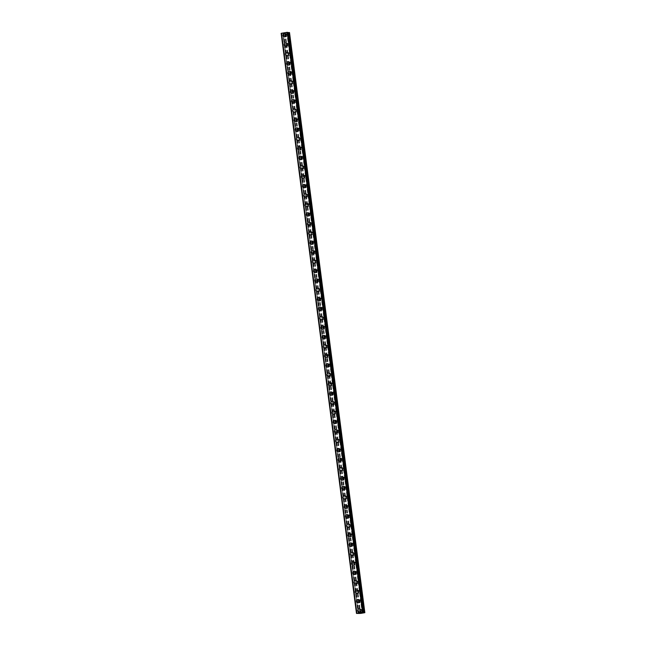 <?xml version="1.0" encoding="UTF-8"?>
<svg xmlns="http://www.w3.org/2000/svg" width="646" height="646" viewBox="0 0 646 646"><rect width="100%" height="100%" fill="white"/><g stroke="black" fill="none" stroke-linecap="round" stroke-linejoin="round"><path stroke-width="0.48" stroke-dasharray="3.23 2.42" d="M362.567 610.68A1.074 1.009 -82.9 0 0 361.695 609.784A1.074 1.009 -82.9 0 0 360.565 611.011A1.074 1.009 -82.9 0 0 361.437 611.915A1.074 1.009 -82.9 0 0 362.567 610.68M361.235 610.518A1.074 1.009 -82.9 0 0 360.371 609.614A1.074 1.009 -82.9 0 0 359.241 610.85A1.074 1.009 -82.9 0 0 360.105 611.746A1.074 1.009 -82.9 0 0 361.235 610.518M359.451 608.903L359.451 608.903A1.672 1.567 97.1 0 1 360.799 610.308A1.672 1.567 97.1 0 1 359.039 612.222L359.039 612.222M361.34 601.248A1.074 1.009 -82.9 0 0 360.476 600.352A1.074 1.009 -82.9 0 0 359.346 601.579A1.074 1.009 -82.9 0 0 360.21 602.484A1.074 1.009 -82.9 0 0 361.34 601.248M360.008 601.087A1.074 1.009 -82.9 0 0 359.144 600.182A1.074 1.009 -82.9 0 0 358.013 601.418A1.074 1.009 -82.9 0 0 358.877 602.314A1.074 1.009 -82.9 0 0 360.008 601.087M358.223 599.464L358.223 599.464A1.672 1.567 97.1 0 1 359.572 600.869A1.672 1.567 97.1 0 1 357.811 602.783L357.811 602.783M360.113 591.817A1.074 1.009 -82.9 0 0 359.249 590.912A1.074 1.009 -82.9 0 0 358.118 592.148A1.074 1.009 -82.9 0 0 358.982 593.052A1.074 1.009 -82.9 0 0 360.113 591.817M358.788 591.655A1.074 1.009 -82.9 0 0 357.916 590.751A1.074 1.009 -82.9 0 0 356.786 591.978A1.074 1.009 -82.9 0 0 357.658 592.883A1.074 1.009 -82.9 0 0 358.788 591.655M356.996 590.032L356.996 590.032A1.672 1.567 97.1 0 1 358.344 591.437A1.672 1.567 97.1 0 1 356.584 593.351L356.584 593.351M358.885 582.385A1.074 1.009 -82.9 0 0 358.021 581.481A1.074 1.009 -82.9 0 0 356.891 582.716A1.074 1.009 -82.9 0 0 357.755 583.613A1.074 1.009 -82.9 0 0 358.885 582.385M357.561 582.224A1.074 1.009 -82.9 0 0 356.697 581.319A1.074 1.009 -82.9 0 0 355.566 582.547A1.074 1.009 -82.9 0 0 356.43 583.451A1.074 1.009 -82.9 0 0 357.561 582.224M355.776 580.601L355.776 580.601A1.672 1.567 97.1 0 1 357.117 582.006A1.672 1.567 97.1 0 1 355.365 583.919L355.365 583.919M357.666 572.954A1.074 1.009 -82.9 0 0 356.802 572.049A1.074 1.009 -82.9 0 0 355.671 573.277A1.074 1.009 -82.9 0 0 356.535 574.181A1.074 1.009 -82.9 0 0 357.666 572.954M356.334 572.792A1.074 1.009 -82.9 0 0 355.47 571.888A1.074 1.009 -82.9 0 0 354.339 573.115A1.074 1.009 -82.9 0 0 355.203 574.019A1.074 1.009 -82.9 0 0 356.334 572.792M354.549 571.169L354.549 571.169A1.672 1.567 97.1 0 1 355.898 572.574A1.672 1.567 97.1 0 1 354.137 574.488L354.137 574.488M356.439 563.522A1.074 1.009 -82.9 0 0 355.575 562.618A1.074 1.009 -82.9 0 0 354.444 563.845A1.074 1.009 -82.9 0 0 355.308 564.749A1.074 1.009 -82.9 0 0 356.439 563.522M355.114 563.352A1.074 1.009 -82.9 0 0 354.242 562.456A1.074 1.009 -82.9 0 0 353.112 563.683A1.074 1.009 -82.9 0 0 353.984 564.588A1.074 1.009 -82.9 0 0 355.114 563.352M353.322 561.737L353.322 561.737A1.672 1.567 97.1 0 1 354.67 563.142A1.672 1.567 97.1 0 1 352.91 565.056L352.91 565.056M355.211 554.09A1.074 1.009 -82.9 0 0 354.347 553.186A1.074 1.009 -82.9 0 0 353.217 554.413A1.074 1.009 -82.9 0 0 354.081 555.318A1.074 1.009 -82.9 0 0 355.211 554.09M353.887 553.921A1.074 1.009 -82.9 0 0 353.023 553.016A1.074 1.009 -82.9 0 0 351.892 554.252A1.074 1.009 -82.9 0 0 352.756 555.156A1.074 1.009 -82.9 0 0 353.887 553.921M352.094 552.306L352.094 552.306A1.672 1.567 97.1 0 1 353.443 553.711A1.672 1.567 97.1 0 1 351.69 555.625L351.682 555.625M353.992 544.651A1.074 1.009 -82.9 0 0 353.12 543.754A1.074 1.009 -82.9 0 0 351.989 544.982A1.074 1.009 -82.9 0 0 352.861 545.886A1.074 1.009 -82.9 0 0 353.992 544.651M352.659 544.489A1.074 1.009 -82.9 0 0 351.795 543.585A1.074 1.009 -82.9 0 0 350.665 544.82A1.074 1.009 -82.9 0 0 351.529 545.717A1.074 1.009 -82.9 0 0 352.659 544.489M350.875 542.874L350.875 542.874A1.672 1.567 97.1 0 1 352.223 544.279A1.672 1.567 97.1 0 1 350.463 546.193L350.463 546.193M352.764 535.219A1.074 1.009 -82.9 0 0 351.9 534.323A1.074 1.009 -82.9 0 0 350.77 535.55A1.074 1.009 -82.9 0 0 351.634 536.455A1.074 1.009 -82.9 0 0 352.764 535.219M351.432 535.058A1.074 1.009 -82.9 0 0 350.568 534.153A1.074 1.009 -82.9 0 0 349.438 535.389A1.074 1.009 -82.9 0 0 350.302 536.285A1.074 1.009 -82.9 0 0 351.432 535.058M349.647 533.435L349.647 533.435A1.672 1.567 97.1 0 1 350.996 534.84A1.672 1.567 97.1 0 1 349.236 536.753L349.236 536.753M351.537 525.787A1.074 1.009 -82.9 0 0 350.673 524.883A1.074 1.009 -82.9 0 0 349.543 526.119A1.074 1.009 -82.9 0 0 350.407 527.023A1.074 1.009 -82.9 0 0 351.537 525.787M350.213 525.626A1.074 1.009 -82.9 0 0 349.341 524.722A1.074 1.009 -82.9 0 0 348.21 525.949A1.074 1.009 -82.9 0 0 349.082 526.853A1.074 1.009 -82.9 0 0 350.213 525.626M348.42 524.003L348.42 524.003A1.672 1.567 97.1 0 1 349.769 525.408A1.672 1.567 97.1 0 1 348.008 527.322L348.008 527.322M350.31 516.356A1.074 1.009 -82.9 0 0 349.446 515.451A1.074 1.009 -82.9 0 0 348.315 516.687A1.074 1.009 -82.9 0 0 349.179 517.583A1.074 1.009 -82.9 0 0 350.31 516.356M348.985 516.194A1.074 1.009 -82.9 0 0 348.121 515.29A1.074 1.009 -82.9 0 0 346.991 516.517A1.074 1.009 -82.9 0 0 347.855 517.422A1.074 1.009 -82.9 0 0 348.985 516.194M347.201 514.571L347.201 514.571A1.672 1.567 97.1 0 1 348.541 515.976A1.672 1.567 97.1 0 1 346.789 517.89L346.789 517.89M349.09 506.924A1.074 1.009 -82.9 0 0 348.226 506.02A1.074 1.009 -82.9 0 0 347.096 507.247A1.074 1.009 -82.9 0 0 347.96 508.152A1.074 1.009 -82.9 0 0 349.09 506.924M347.758 506.763A1.074 1.009 -82.9 0 0 346.894 505.858A1.074 1.009 -82.9 0 0 345.763 507.086A1.074 1.009 -82.9 0 0 346.627 507.99A1.074 1.009 -82.9 0 0 347.758 506.763M345.973 505.14L345.973 505.14A1.672 1.567 97.1 0 1 347.322 506.545A1.672 1.567 97.1 0 1 345.562 508.459L345.562 508.459M347.863 497.493A1.074 1.009 -82.9 0 0 346.999 496.588A1.074 1.009 -82.9 0 0 345.868 497.816A1.074 1.009 -82.9 0 0 346.732 498.72A1.074 1.009 -82.9 0 0 347.863 497.493M346.539 497.323A1.074 1.009 -82.9 0 0 345.667 496.427A1.074 1.009 -82.9 0 0 344.536 497.654A1.074 1.009 -82.9 0 0 345.408 498.559A1.074 1.009 -82.9 0 0 346.539 497.323M344.746 495.708L344.746 495.708A1.672 1.567 97.1 0 1 346.095 497.113A1.672 1.567 97.1 0 1 344.334 499.027L344.334 499.027M346.636 488.061A1.074 1.009 -82.9 0 0 345.772 487.157A1.074 1.009 -82.9 0 0 344.641 488.384A1.074 1.009 -82.9 0 0 345.505 489.288A1.074 1.009 -82.9 0 0 346.636 488.061M345.311 487.892A1.074 1.009 -82.9 0 0 344.447 486.987A1.074 1.009 -82.9 0 0 343.317 488.223A1.074 1.009 -82.9 0 0 344.181 489.127A1.074 1.009 -82.9 0 0 345.311 487.892M343.519 486.277L343.519 486.277A1.672 1.567 97.1 0 1 344.867 487.682A1.672 1.567 97.1 0 1 343.115 489.595L343.107 489.595M345.416 478.621A1.074 1.009 -82.9 0 0 344.544 477.725A1.074 1.009 -82.9 0 0 343.414 478.952A1.074 1.009 -82.9 0 0 344.286 479.857A1.074 1.009 -82.9 0 0 345.416 478.621M344.084 478.46A1.074 1.009 -82.9 0 0 343.22 477.555A1.074 1.009 -82.9 0 0 342.089 478.791A1.074 1.009 -82.9 0 0 342.953 479.687A1.074 1.009 -82.9 0 0 344.084 478.46M342.299 476.845L342.299 476.845A1.672 1.567 97.1 0 1 343.648 478.25A1.672 1.567 97.1 0 1 341.887 480.164L341.887 480.164M344.189 469.19A1.074 1.009 -82.9 0 0 343.325 468.293A1.074 1.009 -82.9 0 0 342.194 469.521A1.074 1.009 -82.9 0 0 343.058 470.425A1.074 1.009 -82.9 0 0 344.189 469.19M342.856 469.028A1.074 1.009 -82.9 0 0 341.992 468.124A1.074 1.009 -82.9 0 0 340.862 469.359A1.074 1.009 -82.9 0 0 341.726 470.256A1.074 1.009 -82.9 0 0 342.856 469.028M341.072 467.405L341.072 467.405A1.672 1.567 97.1 0 1 342.42 468.81A1.672 1.567 97.1 0 1 340.66 470.724L340.66 470.724M342.961 459.758A1.074 1.009 -82.9 0 0 342.097 458.854A1.074 1.009 -82.9 0 0 340.967 460.089A1.074 1.009 -82.9 0 0 341.831 460.994A1.074 1.009 -82.9 0 0 342.961 459.758M341.637 459.597A1.074 1.009 -82.9 0 0 340.765 458.692A1.074 1.009 -82.9 0 0 339.635 459.92A1.074 1.009 -82.9 0 0 340.507 460.824A1.074 1.009 -82.9 0 0 341.637 459.597M339.844 457.974L339.844 457.974A1.672 1.567 97.1 0 1 341.193 459.379A1.672 1.567 97.1 0 1 339.433 461.292L339.433 461.292M341.734 450.327A1.074 1.009 -82.9 0 0 340.87 449.422A1.074 1.009 -82.9 0 0 339.739 450.658A1.074 1.009 -82.9 0 0 340.603 451.554A1.074 1.009 -82.9 0 0 341.734 450.327M340.41 450.165A1.074 1.009 -82.9 0 0 339.546 449.261A1.074 1.009 -82.9 0 0 338.415 450.488A1.074 1.009 -82.9 0 0 339.279 451.392A1.074 1.009 -82.9 0 0 340.41 450.165M338.625 448.542L338.617 448.542A1.672 1.567 97.1 0 1 339.966 449.947A1.672 1.567 97.1 0 1 338.213 451.861L338.213 451.861M340.515 440.895A1.074 1.009 -82.9 0 0 339.651 439.991A1.074 1.009 -82.9 0 0 338.52 441.218A1.074 1.009 -82.9 0 0 339.384 442.122A1.074 1.009 -82.9 0 0 340.515 440.895M339.182 440.733A1.074 1.009 -82.9 0 0 338.318 439.829A1.074 1.009 -82.9 0 0 337.188 441.057A1.074 1.009 -82.9 0 0 338.052 441.961A1.074 1.009 -82.9 0 0 339.182 440.733M337.398 439.11L337.398 439.11A1.672 1.567 97.1 0 1 338.746 440.515A1.672 1.567 97.1 0 1 336.986 442.429L336.986 442.429M339.287 431.463A1.074 1.009 -82.9 0 0 338.423 430.559A1.074 1.009 -82.9 0 0 337.293 431.786A1.074 1.009 -82.9 0 0 338.157 432.691A1.074 1.009 -82.9 0 0 339.287 431.463M337.963 431.294A1.074 1.009 -82.9 0 0 337.091 430.397A1.074 1.009 -82.9 0 0 335.96 431.625A1.074 1.009 -82.9 0 0 336.832 432.529A1.074 1.009 -82.9 0 0 337.963 431.294M336.17 429.679L336.17 429.679A1.672 1.567 97.1 0 1 337.519 431.084A1.672 1.567 97.1 0 1 335.759 432.998L335.759 432.998M338.06 422.032A1.074 1.009 -82.9 0 0 337.196 421.127A1.074 1.009 -82.9 0 0 336.065 422.355A1.074 1.009 -82.9 0 0 336.929 423.259A1.074 1.009 -82.9 0 0 338.06 422.032M336.736 421.862A1.074 1.009 -82.9 0 0 335.872 420.958A1.074 1.009 -82.9 0 0 334.741 422.193A1.074 1.009 -82.9 0 0 335.605 423.098A1.074 1.009 -82.9 0 0 336.736 421.862M334.943 420.247L334.943 420.247A1.672 1.567 97.1 0 1 336.291 421.652A1.672 1.567 97.1 0 1 334.539 423.566L334.531 423.566M336.841 412.592A1.074 1.009 -82.9 0 0 335.968 411.696A1.074 1.009 -82.9 0 0 334.838 412.923A1.074 1.009 -82.9 0 0 335.71 413.828A1.074 1.009 -82.9 0 0 336.841 412.592M335.508 412.431A1.074 1.009 -82.9 0 0 334.644 411.526A1.074 1.009 -82.9 0 0 333.514 412.762A1.074 1.009 -82.9 0 0 334.378 413.658A1.074 1.009 -82.9 0 0 335.508 412.431M333.724 410.816L333.724 410.816A1.672 1.567 97.1 0 1 335.072 412.221A1.672 1.567 97.1 0 1 333.312 414.134L333.312 414.134M335.613 403.161A1.074 1.009 -82.9 0 0 334.749 402.264A1.074 1.009 -82.9 0 0 333.619 403.492A1.074 1.009 -82.9 0 0 334.483 404.396A1.074 1.009 -82.9 0 0 335.613 403.161M334.281 402.999A1.074 1.009 -82.9 0 0 333.417 402.095A1.074 1.009 -82.9 0 0 332.286 403.33A1.074 1.009 -82.9 0 0 333.15 404.226A1.074 1.009 -82.9 0 0 334.281 402.999M332.496 401.376L332.496 401.376A1.672 1.567 97.1 0 1 333.845 402.781A1.672 1.567 97.1 0 1 332.084 404.695L332.084 404.695M334.386 393.729A1.074 1.009 -82.9 0 0 333.522 392.825A1.074 1.009 -82.9 0 0 332.391 394.06A1.074 1.009 -82.9 0 0 333.255 394.964A1.074 1.009 -82.9 0 0 334.386 393.729M333.061 393.567A1.074 1.009 -82.9 0 0 332.189 392.663A1.074 1.009 -82.9 0 0 331.059 393.89A1.074 1.009 -82.9 0 0 331.931 394.795A1.074 1.009 -82.9 0 0 333.061 393.567M331.269 391.944L331.269 391.944A1.672 1.567 97.1 0 1 332.617 393.349A1.672 1.567 97.1 0 1 330.857 395.263L330.857 395.263M333.158 384.297A1.074 1.009 -82.9 0 0 332.294 383.393A1.074 1.009 -82.9 0 0 331.164 384.628A1.074 1.009 -82.9 0 0 332.028 385.525A1.074 1.009 -82.9 0 0 333.158 384.297M331.834 384.136A1.074 1.009 -82.9 0 0 330.97 383.231A1.074 1.009 -82.9 0 0 329.84 384.459A1.074 1.009 -82.9 0 0 330.704 385.363A1.074 1.009 -82.9 0 0 331.834 384.136M330.041 382.513L330.049 382.513A1.672 1.567 97.1 0 1 331.39 383.918A1.672 1.567 97.1 0 1 329.638 385.832L329.638 385.832M331.939 374.866A1.074 1.009 -82.9 0 0 331.075 373.961A1.074 1.009 -82.9 0 0 329.936 375.189A1.074 1.009 -82.9 0 0 330.809 376.093A1.074 1.009 -82.9 0 0 331.939 374.866M330.607 374.704A1.074 1.009 -82.9 0 0 329.743 373.8A1.074 1.009 -82.9 0 0 328.612 375.027A1.074 1.009 -82.9 0 0 329.476 375.932A1.074 1.009 -82.9 0 0 330.607 374.704M328.822 373.081L328.822 373.081A1.672 1.567 97.1 0 1 330.171 374.486A1.672 1.567 97.1 0 1 328.41 376.4L328.41 376.4M330.712 365.434A1.074 1.009 -82.9 0 0 329.848 364.53A1.074 1.009 -82.9 0 0 328.717 365.757A1.074 1.009 -82.9 0 0 329.581 366.662A1.074 1.009 -82.9 0 0 330.712 365.434M329.387 365.265A1.074 1.009 -82.9 0 0 328.515 364.368A1.074 1.009 -82.9 0 0 327.385 365.596A1.074 1.009 -82.9 0 0 328.257 366.5A1.074 1.009 -82.9 0 0 329.387 365.265M327.595 363.65L327.595 363.65A1.672 1.567 97.1 0 1 328.943 365.055A1.672 1.567 97.1 0 1 327.183 366.968L327.183 366.968M329.484 356.003A1.074 1.009 -82.9 0 0 328.62 355.098A1.074 1.009 -82.9 0 0 327.49 356.326A1.074 1.009 -82.9 0 0 328.354 357.23A1.074 1.009 -82.9 0 0 329.484 356.003M328.16 355.833A1.074 1.009 -82.9 0 0 327.296 354.929A1.074 1.009 -82.9 0 0 326.165 356.164A1.074 1.009 -82.9 0 0 327.029 357.068A1.074 1.009 -82.9 0 0 328.16 355.833M326.367 354.218L326.367 354.218A1.672 1.567 97.1 0 1 327.716 355.623A1.672 1.567 97.1 0 1 325.964 357.537L325.955 357.537M328.265 346.563A1.074 1.009 -82.9 0 0 327.393 345.667A1.074 1.009 -82.9 0 0 326.262 346.894A1.074 1.009 -82.9 0 0 327.134 347.798A1.074 1.009 -82.9 0 0 328.265 346.563M326.933 346.401A1.074 1.009 -82.9 0 0 326.069 345.497A1.074 1.009 -82.9 0 0 324.938 346.732A1.074 1.009 -82.9 0 0 325.802 347.629A1.074 1.009 -82.9 0 0 326.933 346.401M325.148 344.786L325.148 344.786A1.672 1.567 97.1 0 1 326.496 346.191A1.672 1.567 97.1 0 1 324.736 348.105L324.736 348.105M327.038 337.131A1.074 1.009 -82.9 0 0 326.173 336.235A1.074 1.009 -82.9 0 0 325.043 337.462A1.074 1.009 -82.9 0 0 325.907 338.367A1.074 1.009 -82.9 0 0 327.038 337.131M325.705 336.97A1.074 1.009 -82.9 0 0 324.841 336.065A1.074 1.009 -82.9 0 0 323.711 337.301A1.074 1.009 -82.9 0 0 324.575 338.197A1.074 1.009 -82.9 0 0 325.705 336.97M323.921 335.347L323.921 335.347A1.672 1.567 97.1 0 1 325.269 336.752A1.672 1.567 97.1 0 1 323.509 338.665L323.509 338.665M325.81 327.7A1.074 1.009 -82.9 0 0 324.946 326.795A1.074 1.009 -82.9 0 0 323.816 328.031A1.074 1.009 -82.9 0 0 324.68 328.935A1.074 1.009 -82.9 0 0 325.81 327.7M324.486 327.538A1.074 1.009 -82.9 0 0 323.614 326.634A1.074 1.009 -82.9 0 0 322.483 327.861A1.074 1.009 -82.9 0 0 323.355 328.766A1.074 1.009 -82.9 0 0 324.486 327.538M322.693 325.915L322.693 325.915A1.672 1.567 97.1 0 1 324.042 327.32A1.672 1.567 97.1 0 1 322.281 329.234L322.281 329.234M324.583 318.268A1.074 1.009 -82.9 0 0 323.719 317.364A1.074 1.009 -82.9 0 0 322.588 318.599A1.074 1.009 -82.9 0 0 323.452 319.495A1.074 1.009 -82.9 0 0 324.583 318.268M323.258 318.107A1.074 1.009 -82.9 0 0 322.394 317.202A1.074 1.009 -82.9 0 0 321.264 318.43A1.074 1.009 -82.9 0 0 322.128 319.334A1.074 1.009 -82.9 0 0 323.258 318.107M321.474 316.483L321.466 316.483A1.672 1.567 97.1 0 1 322.814 317.889A1.672 1.567 97.1 0 1 321.062 319.802L321.062 319.802M323.363 308.836A1.074 1.009 -82.9 0 0 322.491 307.932A1.074 1.009 -82.9 0 0 321.361 309.159A1.074 1.009 -82.9 0 0 322.233 310.064A1.074 1.009 -82.9 0 0 323.363 308.836M322.031 308.675A1.074 1.009 -82.9 0 0 321.167 307.771A1.074 1.009 -82.9 0 0 320.036 308.998A1.074 1.009 -82.9 0 0 320.9 309.902A1.074 1.009 -82.9 0 0 322.031 308.675M320.246 307.052L320.246 307.052A1.672 1.567 97.1 0 1 321.595 308.457A1.672 1.567 97.1 0 1 319.835 310.371L319.835 310.371M322.136 299.405A1.074 1.009 -82.9 0 0 321.272 298.5A1.074 1.009 -82.9 0 0 320.141 299.728A1.074 1.009 -82.9 0 0 321.005 300.632A1.074 1.009 -82.9 0 0 322.136 299.405M320.812 299.235A1.074 1.009 -82.9 0 0 319.94 298.339A1.074 1.009 -82.9 0 0 318.809 299.566A1.074 1.009 -82.9 0 0 319.681 300.471A1.074 1.009 -82.9 0 0 320.812 299.235M319.019 297.62L319.019 297.62A1.672 1.567 97.1 0 1 320.368 299.025A1.672 1.567 97.1 0 1 318.607 300.939L318.607 300.939M320.909 289.973A1.074 1.009 -82.9 0 0 320.045 289.069A1.074 1.009 -82.9 0 0 318.914 290.296A1.074 1.009 -82.9 0 0 319.778 291.201A1.074 1.009 -82.9 0 0 320.909 289.973M319.584 289.804A1.074 1.009 -82.9 0 0 318.72 288.899A1.074 1.009 -82.9 0 0 317.59 290.135A1.074 1.009 -82.9 0 0 318.454 291.039A1.074 1.009 -82.9 0 0 319.584 289.804M317.792 288.189L317.792 288.189A1.672 1.567 97.1 0 1 319.14 289.594A1.672 1.567 97.1 0 1 317.38 291.507L317.38 291.507M319.689 280.534A1.074 1.009 -82.9 0 0 318.817 279.637A1.074 1.009 -82.9 0 0 317.687 280.865A1.074 1.009 -82.9 0 0 318.559 281.769A1.074 1.009 -82.9 0 0 319.689 280.534M318.357 280.372A1.074 1.009 -82.9 0 0 317.493 279.468A1.074 1.009 -82.9 0 0 316.362 280.703A1.074 1.009 -82.9 0 0 317.226 281.599A1.074 1.009 -82.9 0 0 318.357 280.372M316.572 278.757L316.572 278.757A1.672 1.567 97.1 0 1 317.921 280.162A1.672 1.567 97.1 0 1 316.16 282.076L316.16 282.076M318.462 271.102A1.074 1.009 -82.9 0 0 317.598 270.206A1.074 1.009 -82.9 0 0 316.467 271.433A1.074 1.009 -82.9 0 0 317.331 272.337A1.074 1.009 -82.9 0 0 318.462 271.102M317.129 270.94A1.074 1.009 -82.9 0 0 316.265 270.036A1.074 1.009 -82.9 0 0 315.135 271.272A1.074 1.009 -82.9 0 0 315.999 272.168A1.074 1.009 -82.9 0 0 317.129 270.94M315.345 269.317L315.345 269.317A1.672 1.567 97.1 0 1 316.693 270.722A1.672 1.567 97.1 0 1 314.933 272.636L314.933 272.636M317.234 261.67A1.074 1.009 -82.9 0 0 316.37 260.766A1.074 1.009 -82.9 0 0 315.24 262.001A1.074 1.009 -82.9 0 0 316.104 262.906A1.074 1.009 -82.9 0 0 317.234 261.67M315.91 261.509A1.074 1.009 -82.9 0 0 315.038 260.604A1.074 1.009 -82.9 0 0 313.908 261.832A1.074 1.009 -82.9 0 0 314.78 262.736A1.074 1.009 -82.9 0 0 315.91 261.509M314.118 259.886L314.118 259.886A1.672 1.567 97.1 0 1 315.466 261.291A1.672 1.567 97.1 0 1 313.706 263.205L313.706 263.205M316.007 252.239A1.074 1.009 -82.9 0 0 315.143 251.334A1.074 1.009 -82.9 0 0 314.013 252.57A1.074 1.009 -82.9 0 0 314.877 253.466A1.074 1.009 -82.9 0 0 316.007 252.239M314.683 252.077A1.074 1.009 -82.9 0 0 313.819 251.173A1.074 1.009 -82.9 0 0 312.688 252.4A1.074 1.009 -82.9 0 0 313.552 253.305A1.074 1.009 -82.9 0 0 314.683 252.077M312.898 250.454L312.89 250.454A1.672 1.567 97.1 0 1 314.239 251.859A1.672 1.567 97.1 0 1 312.486 253.773L312.486 253.773M314.788 242.807A1.074 1.009 -82.9 0 0 313.916 241.903A1.074 1.009 -82.9 0 0 312.785 243.13A1.074 1.009 -82.9 0 0 313.657 244.035A1.074 1.009 -82.9 0 0 314.788 242.807M313.455 242.646A1.074 1.009 -82.9 0 0 312.591 241.741A1.074 1.009 -82.9 0 0 311.461 242.969A1.074 1.009 -82.9 0 0 312.325 243.873A1.074 1.009 -82.9 0 0 313.455 242.646M311.671 241.023L311.671 241.023A1.672 1.567 97.1 0 1 313.019 242.428A1.672 1.567 97.1 0 1 311.259 244.341L311.259 244.341M313.56 233.376A1.074 1.009 -82.9 0 0 312.696 232.471A1.074 1.009 -82.9 0 0 311.566 233.699A1.074 1.009 -82.9 0 0 312.43 234.603A1.074 1.009 -82.9 0 0 313.56 233.376M312.236 233.206A1.074 1.009 -82.9 0 0 311.364 232.31A1.074 1.009 -82.9 0 0 310.233 233.537A1.074 1.009 -82.9 0 0 311.106 234.441A1.074 1.009 -82.9 0 0 312.236 233.206M310.443 231.591L310.443 231.591A1.672 1.567 97.1 0 1 311.792 232.996A1.672 1.567 97.1 0 1 310.032 234.91L310.032 234.91M312.333 223.944A1.074 1.009 -82.9 0 0 311.469 223.04A1.074 1.009 -82.9 0 0 310.338 224.267A1.074 1.009 -82.9 0 0 311.202 225.171A1.074 1.009 -82.9 0 0 312.333 223.944M311.009 223.774A1.074 1.009 -82.9 0 0 310.145 222.87A1.074 1.009 -82.9 0 0 309.014 224.105A1.074 1.009 -82.9 0 0 309.878 225.01A1.074 1.009 -82.9 0 0 311.009 223.774M309.216 222.159L309.216 222.159A1.672 1.567 97.1 0 1 310.565 223.564A1.672 1.567 97.1 0 1 308.804 225.478L308.804 225.478M311.114 214.504A1.074 1.009 -82.9 0 0 310.241 213.608A1.074 1.009 -82.9 0 0 309.111 214.835A1.074 1.009 -82.9 0 0 309.983 215.74A1.074 1.009 -82.9 0 0 311.114 214.504M309.781 214.343A1.074 1.009 -82.9 0 0 308.917 213.438A1.074 1.009 -82.9 0 0 307.787 214.674A1.074 1.009 -82.9 0 0 308.651 215.57A1.074 1.009 -82.9 0 0 309.781 214.343M307.997 212.728L307.997 212.728A1.672 1.567 97.1 0 1 309.345 214.133A1.672 1.567 97.1 0 1 307.585 216.047L307.585 216.047M309.886 205.073A1.074 1.009 -82.9 0 0 309.022 204.176A1.074 1.009 -82.9 0 0 307.892 205.404A1.074 1.009 -82.9 0 0 308.756 206.308A1.074 1.009 -82.9 0 0 309.886 205.073M308.554 204.911A1.074 1.009 -82.9 0 0 307.69 204.007A1.074 1.009 -82.9 0 0 306.559 205.242A1.074 1.009 -82.9 0 0 307.423 206.139A1.074 1.009 -82.9 0 0 308.554 204.911M306.769 203.288L306.769 203.288A1.672 1.567 97.1 0 1 308.118 204.693A1.672 1.567 97.1 0 1 306.357 206.607L306.357 206.607M308.659 195.641A1.074 1.009 -82.9 0 0 307.795 194.737A1.074 1.009 -82.9 0 0 306.664 195.972A1.074 1.009 -82.9 0 0 307.528 196.877A1.074 1.009 -82.9 0 0 308.659 195.641M307.334 195.48A1.074 1.009 -82.9 0 0 306.462 194.575A1.074 1.009 -82.9 0 0 305.332 195.803A1.074 1.009 -82.9 0 0 306.204 196.707A1.074 1.009 -82.9 0 0 307.334 195.48M305.542 193.857L305.542 193.857A1.672 1.567 97.1 0 1 306.89 195.262A1.672 1.567 97.1 0 1 305.13 197.175L305.13 197.175M307.431 186.209A1.074 1.009 -82.9 0 0 306.567 185.305A1.074 1.009 -82.9 0 0 305.437 186.541A1.074 1.009 -82.9 0 0 306.301 187.437A1.074 1.009 -82.9 0 0 307.431 186.209M306.107 186.048A1.074 1.009 -82.9 0 0 305.243 185.144A1.074 1.009 -82.9 0 0 304.113 186.371A1.074 1.009 -82.9 0 0 304.977 187.275A1.074 1.009 -82.9 0 0 306.107 186.048M304.323 184.425L304.314 184.425A1.672 1.567 97.1 0 1 305.663 185.83A1.672 1.567 97.1 0 1 303.911 187.744L303.911 187.744M306.212 176.778A1.074 1.009 -82.9 0 0 305.34 175.874A1.074 1.009 -82.9 0 0 304.209 177.101A1.074 1.009 -82.9 0 0 305.082 178.005A1.074 1.009 -82.9 0 0 306.212 176.778M304.88 176.616A1.074 1.009 -82.9 0 0 304.016 175.712A1.074 1.009 -82.9 0 0 302.885 176.939A1.074 1.009 -82.9 0 0 303.749 177.844A1.074 1.009 -82.9 0 0 304.88 176.616M303.095 174.993L303.095 174.993A1.672 1.567 97.1 0 1 304.444 176.398A1.672 1.567 97.1 0 1 302.683 178.312L302.683 178.312M304.985 167.346A1.074 1.009 -82.9 0 0 304.121 166.442A1.074 1.009 -82.9 0 0 302.99 167.669A1.074 1.009 -82.9 0 0 303.854 168.574A1.074 1.009 -82.9 0 0 304.985 167.346M303.66 167.177A1.074 1.009 -82.9 0 0 302.788 166.28A1.074 1.009 -82.9 0 0 301.658 167.508A1.074 1.009 -82.9 0 0 302.53 168.412A1.074 1.009 -82.9 0 0 303.66 167.177M301.868 165.562L301.868 165.562A1.672 1.567 97.1 0 1 303.216 166.967A1.672 1.567 97.1 0 1 301.456 168.881L301.456 168.881M303.757 157.915A1.074 1.009 -82.9 0 0 302.893 157.01A1.074 1.009 -82.9 0 0 301.763 158.238A1.074 1.009 -82.9 0 0 302.627 159.142A1.074 1.009 -82.9 0 0 303.757 157.915M302.433 157.745A1.074 1.009 -82.9 0 0 301.569 156.841A1.074 1.009 -82.9 0 0 300.438 158.076A1.074 1.009 -82.9 0 0 301.302 158.981A1.074 1.009 -82.9 0 0 302.433 157.745M300.64 156.13L300.64 156.13A1.672 1.567 97.1 0 1 301.989 157.535A1.672 1.567 97.1 0 1 300.228 159.449L300.228 159.449M302.538 148.475A1.074 1.009 -82.9 0 0 301.666 147.579A1.074 1.009 -82.9 0 0 300.535 148.806A1.074 1.009 -82.9 0 0 301.407 149.71A1.074 1.009 -82.9 0 0 302.538 148.475M301.206 148.314A1.074 1.009 -82.9 0 0 300.342 147.409A1.074 1.009 -82.9 0 0 299.211 148.645A1.074 1.009 -82.9 0 0 300.075 149.541A1.074 1.009 -82.9 0 0 301.206 148.314M299.421 146.699L299.421 146.699A1.672 1.567 97.1 0 1 300.77 148.104A1.672 1.567 97.1 0 1 299.009 150.017L299.009 150.017M301.311 139.043A1.074 1.009 -82.9 0 0 300.447 138.147A1.074 1.009 -82.9 0 0 299.316 139.374A1.074 1.009 -82.9 0 0 300.18 140.279A1.074 1.009 -82.9 0 0 301.311 139.043M299.978 138.882A1.074 1.009 -82.9 0 0 299.114 137.978A1.074 1.009 -82.9 0 0 297.984 139.213A1.074 1.009 -82.9 0 0 298.848 140.109A1.074 1.009 -82.9 0 0 299.978 138.882M298.194 137.259L298.194 137.259A1.672 1.567 97.1 0 1 299.542 138.664A1.672 1.567 97.1 0 1 297.782 140.578L297.782 140.578M300.083 129.612A1.074 1.009 -82.9 0 0 299.219 128.707A1.074 1.009 -82.9 0 0 298.089 129.943A1.074 1.009 -82.9 0 0 298.953 130.847A1.074 1.009 -82.9 0 0 300.083 129.612M298.759 129.45A1.074 1.009 -82.9 0 0 297.887 128.546A1.074 1.009 -82.9 0 0 296.756 129.773A1.074 1.009 -82.9 0 0 297.628 130.678A1.074 1.009 -82.9 0 0 298.759 129.45M296.966 127.827L296.966 127.827A1.672 1.567 97.1 0 1 298.315 129.232A1.672 1.567 97.1 0 1 296.554 131.146L296.554 131.146M298.856 120.18A1.074 1.009 -82.9 0 0 297.992 119.276A1.074 1.009 -82.9 0 0 296.861 120.511A1.074 1.009 -82.9 0 0 297.725 121.408A1.074 1.009 -82.9 0 0 298.856 120.18M297.531 120.019A1.074 1.009 -82.9 0 0 296.667 119.114A1.074 1.009 -82.9 0 0 295.537 120.342A1.074 1.009 -82.9 0 0 296.401 121.246A1.074 1.009 -82.9 0 0 297.531 120.019M295.747 118.396L295.739 118.396A1.672 1.567 97.1 0 1 297.087 119.801A1.672 1.567 97.1 0 1 295.335 121.714L295.335 121.714M297.636 110.749A1.074 1.009 -82.9 0 0 296.764 109.844A1.074 1.009 -82.9 0 0 295.634 111.072A1.074 1.009 -82.9 0 0 296.506 111.976A1.074 1.009 -82.9 0 0 297.636 110.749M296.304 110.587A1.074 1.009 -82.9 0 0 295.44 109.683A1.074 1.009 -82.9 0 0 294.31 110.91A1.074 1.009 -82.9 0 0 295.174 111.815A1.074 1.009 -82.9 0 0 296.304 110.587M294.519 108.964L294.519 108.964A1.672 1.567 97.1 0 1 295.868 110.369A1.672 1.567 97.1 0 1 294.108 112.283L294.108 112.283M296.409 101.317A1.074 1.009 -82.9 0 0 295.545 100.413A1.074 1.009 -82.9 0 0 294.415 101.64A1.074 1.009 -82.9 0 0 295.279 102.544A1.074 1.009 -82.9 0 0 296.409 101.317M295.085 101.147A1.074 1.009 -82.9 0 0 294.213 100.251A1.074 1.009 -82.9 0 0 293.082 101.479A1.074 1.009 -82.9 0 0 293.954 102.383A1.074 1.009 -82.9 0 0 295.085 101.147M293.292 99.532L293.292 99.532A1.672 1.567 97.1 0 1 294.641 100.938A1.672 1.567 97.1 0 1 292.88 102.851L292.88 102.851M295.182 91.885A1.074 1.009 -82.9 0 0 294.318 90.981A1.074 1.009 -82.9 0 0 293.187 92.208A1.074 1.009 -82.9 0 0 294.051 93.113A1.074 1.009 -82.9 0 0 295.182 91.885M293.857 91.716A1.074 1.009 -82.9 0 0 292.993 90.811A1.074 1.009 -82.9 0 0 291.863 92.047A1.074 1.009 -82.9 0 0 292.727 92.951A1.074 1.009 -82.9 0 0 293.857 91.716M292.065 90.101L292.065 90.101A1.672 1.567 97.1 0 1 293.413 91.506A1.672 1.567 97.1 0 1 291.653 93.42L291.653 93.42M293.962 82.446A1.074 1.009 -82.9 0 0 293.09 81.549A1.074 1.009 -82.9 0 0 291.96 82.777A1.074 1.009 -82.9 0 0 292.832 83.681A1.074 1.009 -82.9 0 0 293.962 82.446M292.63 82.284A1.074 1.009 -82.9 0 0 291.766 81.38A1.074 1.009 -82.9 0 0 290.635 82.615A1.074 1.009 -82.9 0 0 291.499 83.512A1.074 1.009 -82.9 0 0 292.63 82.284M290.845 80.669L290.845 80.669A1.672 1.567 97.1 0 1 292.194 82.074A1.672 1.567 97.1 0 1 290.434 83.988L290.434 83.988M292.735 73.014A1.074 1.009 -82.9 0 0 291.871 72.118A1.074 1.009 -82.9 0 0 290.74 73.345A1.074 1.009 -82.9 0 0 291.604 74.25A1.074 1.009 -82.9 0 0 292.735 73.014M291.403 72.853A1.074 1.009 -82.9 0 0 290.538 71.948A1.074 1.009 -82.9 0 0 289.408 73.184A1.074 1.009 -82.9 0 0 290.272 74.08A1.074 1.009 -82.9 0 0 291.403 72.853M289.618 71.23L289.618 71.23A1.672 1.567 97.1 0 1 290.966 72.635A1.672 1.567 97.1 0 1 289.206 74.548L289.206 74.548M291.507 63.583A1.074 1.009 -82.9 0 0 290.643 62.678A1.074 1.009 -82.9 0 0 289.513 63.914A1.074 1.009 -82.9 0 0 290.377 64.818A1.074 1.009 -82.9 0 0 291.507 63.583M290.183 63.421A1.074 1.009 -82.9 0 0 289.311 62.517A1.074 1.009 -82.9 0 0 288.181 63.744A1.074 1.009 -82.9 0 0 289.053 64.648A1.074 1.009 -82.9 0 0 290.183 63.421M288.391 61.798L288.391 61.798A1.672 1.567 97.1 0 1 289.739 63.203A1.672 1.567 97.1 0 1 287.979 65.117L287.979 65.117M290.28 54.151A1.074 1.009 -82.9 0 0 289.416 53.247A1.074 1.009 -82.9 0 0 288.286 54.482A1.074 1.009 -82.9 0 0 289.15 55.378A1.074 1.009 -82.9 0 0 290.28 54.151M288.956 53.989A1.074 1.009 -82.9 0 0 288.092 53.085A1.074 1.009 -82.9 0 0 286.961 54.312A1.074 1.009 -82.9 0 0 287.825 55.217A1.074 1.009 -82.9 0 0 288.956 53.989M287.163 52.366L287.171 52.366A1.672 1.567 97.1 0 1 288.512 53.771A1.672 1.567 97.1 0 1 286.759 55.685L286.759 55.685M289.061 44.719A1.074 1.009 -82.9 0 0 288.189 43.815A1.074 1.009 -82.9 0 0 287.058 45.042A1.074 1.009 -82.9 0 0 287.93 45.947A1.074 1.009 -82.9 0 0 289.061 44.719M287.728 44.558A1.074 1.009 -82.9 0 0 286.864 43.653A1.074 1.009 -82.9 0 0 285.734 44.881A1.074 1.009 -82.9 0 0 286.598 45.785A1.074 1.009 -82.9 0 0 287.728 44.558M285.944 42.935L285.944 42.935A1.672 1.567 97.1 0 1 287.292 44.34A1.672 1.567 97.1 0 1 285.532 46.254L285.532 46.254M287.833 35.288A1.074 1.009 -82.9 0 0 286.969 34.383A1.074 1.009 -82.9 0 0 285.839 35.611A1.074 1.009 -82.9 0 0 286.703 36.515A1.074 1.009 -82.9 0 0 287.833 35.288M286.509 35.118A1.074 1.009 -82.9 0 0 285.637 34.222A1.074 1.009 -82.9 0 0 284.506 35.449A1.074 1.009 -82.9 0 0 285.379 36.354A1.074 1.009 -82.9 0 0 286.509 35.118M284.716 33.503L284.716 33.503A1.672 1.567 97.1 0 1 286.065 34.908A1.672 1.567 97.1 0 1 284.305 36.822L284.305 36.822M287.058 35.029A1.672 1.567 -82.9 0 0 285.71 33.624A1.672 1.567 -82.9 0 0 283.957 35.538A1.672 1.567 -82.9 0 0 285.298 36.943A1.672 1.567 -82.9 0 0 287.058 35.029M286.162 34.916A1.672 1.567 -82.9 0 0 284.813 33.511A1.672 1.567 -82.9 0 0 283.061 35.425A1.672 1.567 -82.9 0 0 284.41 36.83A1.672 1.567 -82.9 0 0 286.162 34.916M288.286 44.461A1.672 1.567 -82.9 0 0 286.937 43.056A1.672 1.567 -82.9 0 0 285.177 44.97A1.672 1.567 -82.9 0 0 286.525 46.375A1.672 1.567 -82.9 0 0 288.286 44.461M287.389 44.348A1.672 1.567 -82.9 0 0 286.041 42.951A1.672 1.567 -82.9 0 0 284.28 44.865A1.672 1.567 -82.9 0 0 285.629 46.27A1.672 1.567 -82.9 0 0 287.389 44.348M289.513 53.893A1.672 1.567 -82.9 0 0 288.164 52.487A1.672 1.567 -82.9 0 0 286.404 54.409A1.672 1.567 -82.9 0 0 287.753 55.806A1.672 1.567 -82.9 0 0 289.513 53.893M288.617 53.788A1.672 1.567 -82.9 0 0 287.268 52.383A1.672 1.567 -82.9 0 0 285.508 54.296A1.672 1.567 -82.9 0 0 286.856 55.701A1.672 1.567 -82.9 0 0 288.617 53.788M290.732 63.332A1.672 1.567 -82.9 0 0 289.392 61.927A1.672 1.567 -82.9 0 0 287.632 63.841A1.672 1.567 -82.9 0 0 288.98 65.246A1.672 1.567 -82.9 0 0 290.732 63.332M289.836 63.219A1.672 1.567 -82.9 0 0 288.496 61.814A1.672 1.567 -82.9 0 0 286.735 63.728A1.672 1.567 -82.9 0 0 288.084 65.133A1.672 1.567 -82.9 0 0 289.836 63.219M291.96 72.764A1.672 1.567 -82.9 0 0 290.611 71.359A1.672 1.567 -82.9 0 0 288.851 73.273A1.672 1.567 -82.9 0 0 290.199 74.678A1.672 1.567 -82.9 0 0 291.96 72.764M291.063 72.651A1.672 1.567 -82.9 0 0 289.715 71.246A1.672 1.567 -82.9 0 0 287.963 73.159A1.672 1.567 -82.9 0 0 289.303 74.565A1.672 1.567 -82.9 0 0 291.063 72.651M293.187 82.195A1.672 1.567 -82.9 0 0 291.839 80.79A1.672 1.567 -82.9 0 0 290.078 82.704A1.672 1.567 -82.9 0 0 291.427 84.109A1.672 1.567 -82.9 0 0 293.187 82.195M292.291 82.082A1.672 1.567 -82.9 0 0 290.942 80.677A1.672 1.567 -82.9 0 0 289.182 82.591A1.672 1.567 -82.9 0 0 290.53 83.996A1.672 1.567 -82.9 0 0 292.291 82.082M294.415 91.627A1.672 1.567 -82.9 0 0 293.066 90.222A1.672 1.567 -82.9 0 0 291.306 92.136A1.672 1.567 -82.9 0 0 292.654 93.541A1.672 1.567 -82.9 0 0 294.415 91.627M293.518 91.514A1.672 1.567 -82.9 0 0 292.17 90.109A1.672 1.567 -82.9 0 0 290.409 92.023A1.672 1.567 -82.9 0 0 291.758 93.428A1.672 1.567 -82.9 0 0 293.518 91.514M295.634 101.059A1.672 1.567 -82.9 0 0 294.285 99.654A1.672 1.567 -82.9 0 0 292.533 101.567A1.672 1.567 -82.9 0 0 293.873 102.972A1.672 1.567 -82.9 0 0 295.634 101.059M294.738 100.946A1.672 1.567 -82.9 0 0 293.389 99.541A1.672 1.567 -82.9 0 0 291.637 101.454A1.672 1.567 -82.9 0 0 292.985 102.859A1.672 1.567 -82.9 0 0 294.738 100.946M296.861 110.49A1.672 1.567 -82.9 0 0 295.513 109.085A1.672 1.567 -82.9 0 0 293.752 110.999A1.672 1.567 -82.9 0 0 295.101 112.404A1.672 1.567 -82.9 0 0 296.861 110.49M295.965 110.377A1.672 1.567 -82.9 0 0 294.616 108.98A1.672 1.567 -82.9 0 0 292.856 110.894A1.672 1.567 -82.9 0 0 294.205 112.299A1.672 1.567 -82.9 0 0 295.965 110.377M298.089 119.922A1.672 1.567 -82.9 0 0 296.74 118.517A1.672 1.567 -82.9 0 0 294.98 120.431A1.672 1.567 -82.9 0 0 296.328 121.836A1.672 1.567 -82.9 0 0 298.089 119.922M297.192 119.817A1.672 1.567 -82.9 0 0 295.844 118.412A1.672 1.567 -82.9 0 0 294.083 120.326A1.672 1.567 -82.9 0 0 295.432 121.731A1.672 1.567 -82.9 0 0 297.192 119.817M299.308 129.361A1.672 1.567 -82.9 0 0 297.967 127.956A1.672 1.567 -82.9 0 0 296.207 129.87A1.672 1.567 -82.9 0 0 297.556 131.275A1.672 1.567 -82.9 0 0 299.308 129.361M298.412 129.248A1.672 1.567 -82.9 0 0 297.071 127.843A1.672 1.567 -82.9 0 0 295.311 129.757A1.672 1.567 -82.9 0 0 296.659 131.162A1.672 1.567 -82.9 0 0 298.412 129.248M300.535 138.793A1.672 1.567 -82.9 0 0 299.187 137.388A1.672 1.567 -82.9 0 0 297.426 139.302A1.672 1.567 -82.9 0 0 298.775 140.707A1.672 1.567 -82.9 0 0 300.535 138.793M299.639 138.68A1.672 1.567 -82.9 0 0 298.29 137.275A1.672 1.567 -82.9 0 0 296.538 139.189A1.672 1.567 -82.9 0 0 297.879 140.594A1.672 1.567 -82.9 0 0 299.639 138.68M301.763 148.225A1.672 1.567 -82.9 0 0 300.414 146.82A1.672 1.567 -82.9 0 0 298.654 148.733A1.672 1.567 -82.9 0 0 300.002 150.138A1.672 1.567 -82.9 0 0 301.763 148.225M300.866 148.112A1.672 1.567 -82.9 0 0 299.518 146.707A1.672 1.567 -82.9 0 0 297.758 148.62A1.672 1.567 -82.9 0 0 299.106 150.025A1.672 1.567 -82.9 0 0 300.866 148.112M302.99 157.656A1.672 1.567 -82.9 0 0 301.642 156.251A1.672 1.567 -82.9 0 0 299.881 158.165A1.672 1.567 -82.9 0 0 301.23 159.57A1.672 1.567 -82.9 0 0 302.99 157.656M302.094 157.543A1.672 1.567 -82.9 0 0 300.745 156.138A1.672 1.567 -82.9 0 0 298.985 158.052A1.672 1.567 -82.9 0 0 300.333 159.457A1.672 1.567 -82.9 0 0 302.094 157.543M304.209 167.088A1.672 1.567 -82.9 0 0 302.861 165.683A1.672 1.567 -82.9 0 0 301.109 167.597A1.672 1.567 -82.9 0 0 302.449 169.002A1.672 1.567 -82.9 0 0 304.209 167.088M303.313 166.975A1.672 1.567 -82.9 0 0 301.965 165.57A1.672 1.567 -82.9 0 0 300.212 167.484A1.672 1.567 -82.9 0 0 301.561 168.889A1.672 1.567 -82.9 0 0 303.313 166.975M305.437 176.519A1.672 1.567 -82.9 0 0 304.088 175.114A1.672 1.567 -82.9 0 0 302.328 177.028A1.672 1.567 -82.9 0 0 303.677 178.433A1.672 1.567 -82.9 0 0 305.437 176.519M304.541 176.406A1.672 1.567 -82.9 0 0 303.192 175.009A1.672 1.567 -82.9 0 0 301.432 176.923A1.672 1.567 -82.9 0 0 302.78 178.328A1.672 1.567 -82.9 0 0 304.541 176.406M306.664 185.951A1.672 1.567 -82.9 0 0 305.316 184.546A1.672 1.567 -82.9 0 0 303.555 186.46A1.672 1.567 -82.9 0 0 304.904 187.865A1.672 1.567 -82.9 0 0 306.664 185.951M305.768 185.846A1.672 1.567 -82.9 0 0 304.419 184.441A1.672 1.567 -82.9 0 0 302.659 186.355A1.672 1.567 -82.9 0 0 304.008 187.76A1.672 1.567 -82.9 0 0 305.768 185.846M307.884 195.391A1.672 1.567 -82.9 0 0 306.543 193.986A1.672 1.567 -82.9 0 0 304.783 195.899A1.672 1.567 -82.9 0 0 306.131 197.305A1.672 1.567 -82.9 0 0 307.884 195.391M306.987 195.278A1.672 1.567 -82.9 0 0 305.647 193.873A1.672 1.567 -82.9 0 0 303.886 195.786A1.672 1.567 -82.9 0 0 305.235 197.191A1.672 1.567 -82.9 0 0 306.987 195.278M309.111 204.822A1.672 1.567 -82.9 0 0 307.762 203.417A1.672 1.567 -82.9 0 0 306.002 205.331A1.672 1.567 -82.9 0 0 307.351 206.736A1.672 1.567 -82.9 0 0 309.111 204.822M308.215 204.709A1.672 1.567 -82.9 0 0 306.866 203.304A1.672 1.567 -82.9 0 0 305.114 205.218A1.672 1.567 -82.9 0 0 306.454 206.623A1.672 1.567 -82.9 0 0 308.215 204.709M310.338 214.254A1.672 1.567 -82.9 0 0 308.99 212.849A1.672 1.567 -82.9 0 0 307.23 214.763A1.672 1.567 -82.9 0 0 308.578 216.168A1.672 1.567 -82.9 0 0 310.338 214.254M309.442 214.141A1.672 1.567 -82.9 0 0 308.094 212.736A1.672 1.567 -82.9 0 0 306.333 214.65A1.672 1.567 -82.9 0 0 307.682 216.055A1.672 1.567 -82.9 0 0 309.442 214.141M311.566 223.686A1.672 1.567 -82.9 0 0 310.217 222.281A1.672 1.567 -82.9 0 0 308.457 224.194A1.672 1.567 -82.9 0 0 309.805 225.599A1.672 1.567 -82.9 0 0 311.566 223.686M310.669 223.573A1.672 1.567 -82.9 0 0 309.321 222.167A1.672 1.567 -82.9 0 0 307.561 224.081A1.672 1.567 -82.9 0 0 308.909 225.486A1.672 1.567 -82.9 0 0 310.669 223.573M312.785 233.117A1.672 1.567 -82.9 0 0 311.437 231.712A1.672 1.567 -82.9 0 0 309.684 233.626A1.672 1.567 -82.9 0 0 311.025 235.031A1.672 1.567 -82.9 0 0 312.785 233.117M311.889 233.004A1.672 1.567 -82.9 0 0 310.54 231.599A1.672 1.567 -82.9 0 0 308.788 233.513A1.672 1.567 -82.9 0 0 310.137 234.918A1.672 1.567 -82.9 0 0 311.889 233.004M314.013 242.549A1.672 1.567 -82.9 0 0 312.664 241.144A1.672 1.567 -82.9 0 0 310.904 243.058A1.672 1.567 -82.9 0 0 312.252 244.463A1.672 1.567 -82.9 0 0 314.013 242.549M313.116 242.436A1.672 1.567 -82.9 0 0 311.768 241.039A1.672 1.567 -82.9 0 0 310.007 242.953A1.672 1.567 -82.9 0 0 311.356 244.358A1.672 1.567 -82.9 0 0 313.116 242.436M315.24 251.98A1.672 1.567 -82.9 0 0 313.891 250.575A1.672 1.567 -82.9 0 0 312.131 252.489A1.672 1.567 -82.9 0 0 313.48 253.894A1.672 1.567 -82.9 0 0 315.24 251.98M314.344 251.875A1.672 1.567 -82.9 0 0 312.995 250.47A1.672 1.567 -82.9 0 0 311.235 252.384A1.672 1.567 -82.9 0 0 312.583 253.789A1.672 1.567 -82.9 0 0 314.344 251.875M316.459 261.42A1.672 1.567 -82.9 0 0 315.119 260.015A1.672 1.567 -82.9 0 0 313.358 261.929A1.672 1.567 -82.9 0 0 314.707 263.334A1.672 1.567 -82.9 0 0 316.459 261.42M315.563 261.307A1.672 1.567 -82.9 0 0 314.222 259.902A1.672 1.567 -82.9 0 0 312.462 261.816A1.672 1.567 -82.9 0 0 313.811 263.221A1.672 1.567 -82.9 0 0 315.563 261.307M317.687 270.852A1.672 1.567 -82.9 0 0 316.338 269.447A1.672 1.567 -82.9 0 0 314.578 271.36A1.672 1.567 -82.9 0 0 315.926 272.765A1.672 1.567 -82.9 0 0 317.687 270.852M316.79 270.739A1.672 1.567 -82.9 0 0 315.442 269.334A1.672 1.567 -82.9 0 0 313.69 271.247A1.672 1.567 -82.9 0 0 315.03 272.652A1.672 1.567 -82.9 0 0 316.79 270.739M318.914 280.283A1.672 1.567 -82.9 0 0 317.566 278.878A1.672 1.567 -82.9 0 0 315.805 280.792A1.672 1.567 -82.9 0 0 317.154 282.197A1.672 1.567 -82.9 0 0 318.914 280.283M318.018 280.17A1.672 1.567 -82.9 0 0 316.669 278.765A1.672 1.567 -82.9 0 0 314.909 280.679A1.672 1.567 -82.9 0 0 316.257 282.084A1.672 1.567 -82.9 0 0 318.018 280.17M320.141 289.715A1.672 1.567 -82.9 0 0 318.793 288.31A1.672 1.567 -82.9 0 0 317.033 290.224A1.672 1.567 -82.9 0 0 318.381 291.629A1.672 1.567 -82.9 0 0 320.141 289.715M319.245 289.602A1.672 1.567 -82.9 0 0 317.897 288.197A1.672 1.567 -82.9 0 0 316.136 290.111A1.672 1.567 -82.9 0 0 317.485 291.516A1.672 1.567 -82.9 0 0 319.245 289.602M321.361 299.146A1.672 1.567 -82.9 0 0 320.012 297.741A1.672 1.567 -82.9 0 0 318.26 299.655A1.672 1.567 -82.9 0 0 319.6 301.06A1.672 1.567 -82.9 0 0 321.361 299.146M320.464 299.033A1.672 1.567 -82.9 0 0 319.116 297.628A1.672 1.567 -82.9 0 0 317.364 299.542A1.672 1.567 -82.9 0 0 318.712 300.947A1.672 1.567 -82.9 0 0 320.464 299.033M322.588 308.578A1.672 1.567 -82.9 0 0 321.24 307.173A1.672 1.567 -82.9 0 0 319.479 309.087A1.672 1.567 -82.9 0 0 320.828 310.492A1.672 1.567 -82.9 0 0 322.588 308.578M321.692 308.465A1.672 1.567 -82.9 0 0 320.343 307.068A1.672 1.567 -82.9 0 0 318.583 308.982A1.672 1.567 -82.9 0 0 319.931 310.387A1.672 1.567 -82.9 0 0 321.692 308.465M323.816 318.01A1.672 1.567 -82.9 0 0 322.467 316.605A1.672 1.567 -82.9 0 0 320.707 318.518A1.672 1.567 -82.9 0 0 322.055 319.923A1.672 1.567 -82.9 0 0 323.816 318.01M322.919 317.905A1.672 1.567 -82.9 0 0 321.571 316.5A1.672 1.567 -82.9 0 0 319.81 318.413A1.672 1.567 -82.9 0 0 321.159 319.818A1.672 1.567 -82.9 0 0 322.919 317.905M325.035 327.449A1.672 1.567 -82.9 0 0 323.694 326.044A1.672 1.567 -82.9 0 0 321.934 327.958A1.672 1.567 -82.9 0 0 323.283 329.363A1.672 1.567 -82.9 0 0 325.035 327.449M324.139 327.336A1.672 1.567 -82.9 0 0 322.798 325.931A1.672 1.567 -82.9 0 0 321.038 327.845A1.672 1.567 -82.9 0 0 322.386 329.25A1.672 1.567 -82.9 0 0 324.139 327.336M326.262 336.881A1.672 1.567 -82.9 0 0 324.914 335.476A1.672 1.567 -82.9 0 0 323.153 337.39A1.672 1.567 -82.9 0 0 324.502 338.795A1.672 1.567 -82.9 0 0 326.262 336.881M325.366 336.768A1.672 1.567 -82.9 0 0 324.017 335.363A1.672 1.567 -82.9 0 0 322.265 337.277A1.672 1.567 -82.9 0 0 323.606 338.682A1.672 1.567 -82.9 0 0 325.366 336.768M327.49 346.313A1.672 1.567 -82.9 0 0 326.141 344.907A1.672 1.567 -82.9 0 0 324.381 346.821A1.672 1.567 -82.9 0 0 325.729 348.226A1.672 1.567 -82.9 0 0 327.49 346.313M326.593 346.199A1.672 1.567 -82.9 0 0 325.245 344.794A1.672 1.567 -82.9 0 0 323.485 346.708A1.672 1.567 -82.9 0 0 324.833 348.113A1.672 1.567 -82.9 0 0 326.593 346.199M328.717 355.744A1.672 1.567 -82.9 0 0 327.369 354.339A1.672 1.567 -82.9 0 0 325.608 356.253A1.672 1.567 -82.9 0 0 326.957 357.658A1.672 1.567 -82.9 0 0 328.717 355.744M327.821 355.631A1.672 1.567 -82.9 0 0 326.472 354.226A1.672 1.567 -82.9 0 0 324.712 356.14A1.672 1.567 -82.9 0 0 326.06 357.545A1.672 1.567 -82.9 0 0 327.821 355.631M329.936 365.176A1.672 1.567 -82.9 0 0 328.588 363.771A1.672 1.567 -82.9 0 0 326.836 365.684A1.672 1.567 -82.9 0 0 328.176 367.09A1.672 1.567 -82.9 0 0 329.936 365.176M329.04 365.063A1.672 1.567 -82.9 0 0 327.692 363.658A1.672 1.567 -82.9 0 0 325.939 365.571A1.672 1.567 -82.9 0 0 327.288 366.976A1.672 1.567 -82.9 0 0 329.04 365.063M331.164 374.607A1.672 1.567 -82.9 0 0 329.815 373.202A1.672 1.567 -82.9 0 0 328.055 375.116A1.672 1.567 -82.9 0 0 329.403 376.521A1.672 1.567 -82.9 0 0 331.164 374.607M330.267 374.494A1.672 1.567 -82.9 0 0 328.919 373.097A1.672 1.567 -82.9 0 0 327.159 375.011A1.672 1.567 -82.9 0 0 328.507 376.416A1.672 1.567 -82.9 0 0 330.267 374.494M332.391 384.039A1.672 1.567 -82.9 0 0 331.043 382.634A1.672 1.567 -82.9 0 0 329.282 384.548A1.672 1.567 -82.9 0 0 330.631 385.953A1.672 1.567 -82.9 0 0 332.391 384.039M331.495 383.934A1.672 1.567 -82.9 0 0 330.146 382.529A1.672 1.567 -82.9 0 0 328.386 384.443A1.672 1.567 -82.9 0 0 329.735 385.848A1.672 1.567 -82.9 0 0 331.495 383.934M333.611 393.479A1.672 1.567 -82.9 0 0 332.27 392.074A1.672 1.567 -82.9 0 0 330.51 393.987A1.672 1.567 -82.9 0 0 331.858 395.392A1.672 1.567 -82.9 0 0 333.611 393.479M332.714 393.366A1.672 1.567 -82.9 0 0 331.374 391.96A1.672 1.567 -82.9 0 0 329.613 393.874A1.672 1.567 -82.9 0 0 330.962 395.279A1.672 1.567 -82.9 0 0 332.714 393.366M334.838 402.91A1.672 1.567 -82.9 0 0 333.489 401.505A1.672 1.567 -82.9 0 0 331.729 403.419A1.672 1.567 -82.9 0 0 333.078 404.824A1.672 1.567 -82.9 0 0 334.838 402.91M333.942 402.797A1.672 1.567 -82.9 0 0 332.593 401.392A1.672 1.567 -82.9 0 0 330.841 403.306A1.672 1.567 -82.9 0 0 332.181 404.711A1.672 1.567 -82.9 0 0 333.942 402.797M336.065 412.342A1.672 1.567 -82.9 0 0 334.717 410.937A1.672 1.567 -82.9 0 0 332.956 412.851A1.672 1.567 -82.9 0 0 334.305 414.256A1.672 1.567 -82.9 0 0 336.065 412.342M335.169 412.229A1.672 1.567 -82.9 0 0 333.82 410.824A1.672 1.567 -82.9 0 0 332.06 412.737A1.672 1.567 -82.9 0 0 333.409 414.143A1.672 1.567 -82.9 0 0 335.169 412.229M337.293 421.773A1.672 1.567 -82.9 0 0 335.944 420.368A1.672 1.567 -82.9 0 0 334.184 422.282A1.672 1.567 -82.9 0 0 335.532 423.687A1.672 1.567 -82.9 0 0 337.293 421.773M336.396 421.66A1.672 1.567 -82.9 0 0 335.048 420.255A1.672 1.567 -82.9 0 0 333.288 422.169A1.672 1.567 -82.9 0 0 334.636 423.574A1.672 1.567 -82.9 0 0 336.396 421.66M338.512 431.205A1.672 1.567 -82.9 0 0 337.164 429.8A1.672 1.567 -82.9 0 0 335.411 431.714A1.672 1.567 -82.9 0 0 336.752 433.119A1.672 1.567 -82.9 0 0 338.512 431.205M337.616 431.092A1.672 1.567 -82.9 0 0 336.275 429.687A1.672 1.567 -82.9 0 0 334.515 431.601A1.672 1.567 -82.9 0 0 335.863 433.006A1.672 1.567 -82.9 0 0 337.616 431.092M339.739 440.637A1.672 1.567 -82.9 0 0 338.391 439.232A1.672 1.567 -82.9 0 0 336.631 441.145A1.672 1.567 -82.9 0 0 337.979 442.55A1.672 1.567 -82.9 0 0 339.739 440.637M338.843 440.524A1.672 1.567 -82.9 0 0 337.495 439.127A1.672 1.567 -82.9 0 0 335.734 441.04A1.672 1.567 -82.9 0 0 337.083 442.445A1.672 1.567 -82.9 0 0 338.843 440.524M340.967 450.068A1.672 1.567 -82.9 0 0 339.618 448.663A1.672 1.567 -82.9 0 0 337.858 450.577A1.672 1.567 -82.9 0 0 339.207 451.982A1.672 1.567 -82.9 0 0 340.967 450.068M340.071 449.963A1.672 1.567 -82.9 0 0 338.722 448.558A1.672 1.567 -82.9 0 0 336.962 450.472A1.672 1.567 -82.9 0 0 338.31 451.877A1.672 1.567 -82.9 0 0 340.071 449.963M342.186 459.508A1.672 1.567 -82.9 0 0 340.846 458.103A1.672 1.567 -82.9 0 0 339.085 460.017A1.672 1.567 -82.9 0 0 340.434 461.422A1.672 1.567 -82.9 0 0 342.186 459.508M341.29 459.395A1.672 1.567 -82.9 0 0 339.949 457.99A1.672 1.567 -82.9 0 0 338.189 459.904A1.672 1.567 -82.9 0 0 339.538 461.309A1.672 1.567 -82.9 0 0 341.29 459.395M343.414 468.939A1.672 1.567 -82.9 0 0 342.065 467.534A1.672 1.567 -82.9 0 0 340.305 469.448A1.672 1.567 -82.9 0 0 341.653 470.853A1.672 1.567 -82.9 0 0 343.414 468.939M342.517 468.826A1.672 1.567 -82.9 0 0 341.169 467.421A1.672 1.567 -82.9 0 0 339.416 469.335A1.672 1.567 -82.9 0 0 340.757 470.74A1.672 1.567 -82.9 0 0 342.517 468.826M344.641 478.371A1.672 1.567 -82.9 0 0 343.292 476.966A1.672 1.567 -82.9 0 0 341.532 478.88A1.672 1.567 -82.9 0 0 342.881 480.285A1.672 1.567 -82.9 0 0 344.641 478.371M343.745 478.258A1.672 1.567 -82.9 0 0 342.396 476.853A1.672 1.567 -82.9 0 0 340.636 478.767A1.672 1.567 -82.9 0 0 341.984 480.172A1.672 1.567 -82.9 0 0 343.745 478.258M345.868 487.803A1.672 1.567 -82.9 0 0 344.52 486.398A1.672 1.567 -82.9 0 0 342.76 488.311A1.672 1.567 -82.9 0 0 344.108 489.716A1.672 1.567 -82.9 0 0 345.868 487.803M344.972 487.69A1.672 1.567 -82.9 0 0 343.624 486.285A1.672 1.567 -82.9 0 0 341.863 488.198A1.672 1.567 -82.9 0 0 343.212 489.603A1.672 1.567 -82.9 0 0 344.972 487.69M347.088 497.234A1.672 1.567 -82.9 0 0 345.739 495.829A1.672 1.567 -82.9 0 0 343.987 497.743A1.672 1.567 -82.9 0 0 345.327 499.148A1.672 1.567 -82.9 0 0 347.088 497.234M346.191 497.121A1.672 1.567 -82.9 0 0 344.851 495.716A1.672 1.567 -82.9 0 0 343.091 497.63A1.672 1.567 -82.9 0 0 344.439 499.035A1.672 1.567 -82.9 0 0 346.191 497.121M348.315 506.666A1.672 1.567 -82.9 0 0 346.967 505.261A1.672 1.567 -82.9 0 0 345.206 507.175A1.672 1.567 -82.9 0 0 346.555 508.58A1.672 1.567 -82.9 0 0 348.315 506.666M347.419 506.553A1.672 1.567 -82.9 0 0 346.07 505.156A1.672 1.567 -82.9 0 0 344.31 507.07A1.672 1.567 -82.9 0 0 345.658 508.475A1.672 1.567 -82.9 0 0 347.419 506.553M349.543 516.097A1.672 1.567 -82.9 0 0 348.194 514.692A1.672 1.567 -82.9 0 0 346.434 516.606A1.672 1.567 -82.9 0 0 347.782 518.011A1.672 1.567 -82.9 0 0 349.543 516.097M348.646 515.992A1.672 1.567 -82.9 0 0 347.298 514.587A1.672 1.567 -82.9 0 0 345.537 516.501A1.672 1.567 -82.9 0 0 346.886 517.906A1.672 1.567 -82.9 0 0 348.646 515.992M350.762 525.537A1.672 1.567 -82.9 0 0 349.421 524.132A1.672 1.567 -82.9 0 0 347.661 526.046A1.672 1.567 -82.9 0 0 349.01 527.451A1.672 1.567 -82.9 0 0 350.762 525.537M349.866 525.424A1.672 1.567 -82.9 0 0 348.525 524.019A1.672 1.567 -82.9 0 0 346.765 525.933A1.672 1.567 -82.9 0 0 348.113 527.338A1.672 1.567 -82.9 0 0 349.866 525.424M351.989 534.969A1.672 1.567 -82.9 0 0 350.641 533.564A1.672 1.567 -82.9 0 0 348.888 535.477A1.672 1.567 -82.9 0 0 350.229 536.883A1.672 1.567 -82.9 0 0 351.989 534.969M351.093 534.856A1.672 1.567 -82.9 0 0 349.744 533.451A1.672 1.567 -82.9 0 0 347.992 535.364A1.672 1.567 -82.9 0 0 349.333 536.769A1.672 1.567 -82.9 0 0 351.093 534.856M353.217 544.4A1.672 1.567 -82.9 0 0 351.868 542.995A1.672 1.567 -82.9 0 0 350.108 544.909A1.672 1.567 -82.9 0 0 351.456 546.314A1.672 1.567 -82.9 0 0 353.217 544.4M352.32 544.287A1.672 1.567 -82.9 0 0 350.972 542.882A1.672 1.567 -82.9 0 0 349.211 544.796A1.672 1.567 -82.9 0 0 350.56 546.201A1.672 1.567 -82.9 0 0 352.32 544.287M354.444 553.832A1.672 1.567 -82.9 0 0 353.096 552.427A1.672 1.567 -82.9 0 0 351.335 554.341A1.672 1.567 -82.9 0 0 352.684 555.746A1.672 1.567 -82.9 0 0 354.444 553.832M353.548 553.719A1.672 1.567 -82.9 0 0 352.199 552.314A1.672 1.567 -82.9 0 0 350.439 554.228A1.672 1.567 -82.9 0 0 351.787 555.633A1.672 1.567 -82.9 0 0 353.548 553.719M355.663 563.264A1.672 1.567 -82.9 0 0 354.315 561.858A1.672 1.567 -82.9 0 0 352.563 563.772A1.672 1.567 -82.9 0 0 353.903 565.177A1.672 1.567 -82.9 0 0 355.663 563.264M354.767 563.15A1.672 1.567 -82.9 0 0 353.427 561.745A1.672 1.567 -82.9 0 0 351.666 563.659A1.672 1.567 -82.9 0 0 353.015 565.064A1.672 1.567 -82.9 0 0 354.767 563.15M356.891 572.695A1.672 1.567 -82.9 0 0 355.542 571.29A1.672 1.567 -82.9 0 0 353.782 573.204A1.672 1.567 -82.9 0 0 355.13 574.609A1.672 1.567 -82.9 0 0 356.891 572.695M355.994 572.582A1.672 1.567 -82.9 0 0 354.646 571.185A1.672 1.567 -82.9 0 0 352.886 573.099A1.672 1.567 -82.9 0 0 354.234 574.504A1.672 1.567 -82.9 0 0 355.994 572.582M358.118 582.127A1.672 1.567 -82.9 0 0 356.77 580.722A1.672 1.567 -82.9 0 0 355.009 582.635A1.672 1.567 -82.9 0 0 356.358 584.041A1.672 1.567 -82.9 0 0 358.118 582.127M357.222 582.022A1.672 1.567 -82.9 0 0 355.873 580.617A1.672 1.567 -82.9 0 0 354.113 582.53A1.672 1.567 -82.9 0 0 355.462 583.936A1.672 1.567 -82.9 0 0 357.222 582.022M359.337 591.566A1.672 1.567 -82.9 0 0 357.997 590.161A1.672 1.567 -82.9 0 0 356.237 592.075A1.672 1.567 -82.9 0 0 357.585 593.48A1.672 1.567 -82.9 0 0 359.337 591.566M358.441 591.453A1.672 1.567 -82.9 0 0 357.101 590.048A1.672 1.567 -82.9 0 0 355.34 591.962A1.672 1.567 -82.9 0 0 356.689 593.367A1.672 1.567 -82.9 0 0 358.441 591.453M360.565 600.998A1.672 1.567 -82.9 0 0 359.216 599.593A1.672 1.567 -82.9 0 0 357.464 601.507A1.672 1.567 -82.9 0 0 358.805 602.912A1.672 1.567 -82.9 0 0 360.565 600.998M359.669 600.885A1.672 1.567 -82.9 0 0 358.32 599.48A1.672 1.567 -82.9 0 0 356.568 601.394A1.672 1.567 -82.9 0 0 357.908 602.799A1.672 1.567 -82.9 0 0 359.669 600.885M361.792 610.43A1.672 1.567 -82.9 0 0 360.444 609.025A1.672 1.567 -82.9 0 0 358.683 610.938A1.672 1.567 -82.9 0 0 360.032 612.343A1.672 1.567 -82.9 0 0 361.792 610.43M360.896 610.317A1.672 1.567 -82.9 0 0 359.547 608.912A1.672 1.567 -82.9 0 0 357.787 610.825A1.672 1.567 -82.9 0 0 359.136 612.23A1.672 1.567 -82.9 0 0 360.896 610.317M286 32.785L285.379 32.889L286 32.785M286.396 32.833L285.766 32.938L286.396 32.841M285.798 32.946L286.509 32.825L285.798 32.946M284.644 33.075L285.185 33.035L284.644 33.075M285.185 33.035L284.523 33.14L285.185 33.035M284.547 33.148L285.387 33.011L284.547 33.148M289.513 32.566L282.819 33.527L358.377 613.555L282.988 33.447L283.513 33.261L281.817 33.293L357.157 613.409M281.147 33.317L281.817 33.293M362.786 612.432L287.446 32.316L362.576 612.497L287.276 32.397L286.759 32.575L287.494 32.623M288.487 32.55L363.827 612.666L288.479 32.55M360.726 613.127L359.895 613.199M360.306 613.07L359.58 613.183M360.92 612.981L361.599 612.981M285.152 33.301L360.5 613.417M285.306 33.293L360.654 613.409M284.716 33.374L360.056 613.49M284.644 33.398L359.983 613.514M283.755 33.544L359.103 613.66M283.295 33.584L358.643 613.7M289.303 32.639L364.643 612.747M288.415 32.785L363.755 612.893M288.261 32.793L363.609 612.909M287.817 32.865L363.165 612.981M287.753 32.889L363.092 613.006M282.819 33.527L358.118 613.329M283.069 33.447L358.409 613.555L283.077 33.447M358.304 613.312L282.932 33.196M283.505 33.269L358.853 613.377M282.988 33.196L358.336 613.312M281.777 33.285L357.133 613.401M281.745 33.285L357.085 613.401M281.276 33.326L356.624 613.442M281.236 33.334L356.584 613.442M287.204 32.389L362.543 612.505L287.195 32.397M362.624 612.481L287.276 32.639M286.767 32.566L362.099 612.691M287.341 32.639L362.648 612.473M361.695 609.784L360.371 609.614M360.476 600.352L359.144 600.182M359.249 590.912L357.916 590.751M358.021 581.481L356.697 581.319M356.802 572.049L355.47 571.888M355.575 562.618L354.242 562.456M354.347 553.186L353.023 553.016M353.12 543.754L351.795 543.585M351.9 534.323L350.568 534.153M350.673 524.883L349.341 524.722M349.446 515.451L348.121 515.29M348.226 506.02L346.894 505.858M346.999 496.588L345.667 496.427M345.772 487.157L344.447 486.987M344.544 477.725L343.22 477.555M343.325 468.293L341.992 468.124M342.097 458.854L340.765 458.692M340.87 449.422L339.546 449.261M339.651 439.991L338.318 439.829M338.423 430.559L337.091 430.397M337.196 421.127L335.872 420.958M335.968 411.696L334.644 411.526M334.749 402.264L333.417 402.095M333.522 392.825L332.189 392.663M332.294 383.393L330.97 383.231M331.075 373.961L329.743 373.8M329.848 364.53L328.515 364.368M328.62 355.098L327.296 354.929M327.393 345.667L326.069 345.497M326.173 336.235L324.841 336.065M324.946 326.795L323.614 326.634M323.719 317.364L322.394 317.202M322.491 307.932L321.167 307.771M321.272 298.5L319.94 298.339M320.045 289.069L318.72 288.899M318.817 279.637L317.493 279.468M317.598 270.206L316.265 270.036M316.37 260.766L315.038 260.604M315.143 251.334L313.819 251.173M313.916 241.903L312.591 241.741M312.696 232.471L311.364 232.31M311.469 223.04L310.145 222.87M310.241 213.608L308.917 213.438M309.022 204.176L307.69 204.007M307.795 194.737L306.462 194.575M306.567 185.305L305.243 185.144M305.34 175.874L304.016 175.712M304.121 166.442L302.788 166.28M302.893 157.01L301.569 156.841M301.666 147.579L300.342 147.409M300.447 138.147L299.114 137.978M299.219 128.707L297.887 128.546M297.992 119.276L296.667 119.114M296.764 109.844L295.44 109.683M295.545 100.413L294.213 100.251M294.318 90.981L292.993 90.811M293.09 81.549L291.766 81.38M291.871 72.118L290.538 71.948M290.643 62.678L289.311 62.517M289.416 53.247L288.092 53.085M288.189 43.815L286.864 43.653M286.969 34.383L285.637 34.222M285.71 33.624L284.813 33.511M286.937 43.056L286.041 42.951M288.164 52.487L287.268 52.383M289.392 61.927L288.496 61.814M290.611 71.359L289.715 71.246M291.839 80.79L290.942 80.677M293.066 90.222L292.17 90.109M294.285 99.654L293.389 99.541M295.513 109.085L294.616 108.98M296.74 118.517L295.844 118.412M297.967 127.956L297.071 127.843M299.187 137.388L298.29 137.275M300.414 146.82L299.518 146.707M301.642 156.251L300.745 156.138M302.861 165.683L301.965 165.57M304.088 175.114L303.192 175.009M305.316 184.546L304.419 184.441M306.543 193.986L305.647 193.873M307.762 203.417L306.866 203.304M308.99 212.849L308.094 212.736M310.217 222.281L309.321 222.167M311.437 231.712L310.54 231.599M312.664 241.144L311.768 241.039M313.891 250.575L312.995 250.47M315.119 260.015L314.222 259.902M316.338 269.447L315.442 269.334M317.566 278.878L316.669 278.765M318.793 288.31L317.897 288.197M320.012 297.741L319.116 297.628M321.24 307.173L320.343 307.068M322.467 316.605L321.571 316.5M323.694 326.044L322.798 325.931M324.914 335.476L324.017 335.363M326.141 344.907L325.245 344.794M327.369 354.339L326.472 354.226M328.588 363.771L327.692 363.658M329.815 373.202L328.919 373.097M331.043 382.634L330.146 382.529M332.27 392.074L331.374 391.96M333.489 401.505L332.593 401.392M334.717 410.937L333.82 410.824M335.944 420.368L335.048 420.255M337.164 429.8L336.275 429.687M338.391 439.232L337.495 439.127M339.618 448.663L338.722 448.558M340.846 458.103L339.949 457.99M342.065 467.534L341.169 467.421M343.292 476.966L342.396 476.853M344.52 486.398L343.624 486.285M345.739 495.829L344.851 495.716M346.967 505.261L346.07 505.156M348.194 514.692L347.298 514.587M349.421 524.132L348.525 524.019M350.641 533.564L349.744 533.451M351.868 542.995L350.972 542.882M353.096 552.427L352.199 552.314M354.315 561.858L353.427 561.745M355.542 571.29L354.646 571.185M356.77 580.722L355.873 580.617M357.997 590.161L357.101 590.048M359.216 599.593L358.32 599.48M360.444 609.025L359.547 608.912M360.032 612.343L359.136 612.23M358.805 602.912L357.908 602.799M357.585 593.48L356.689 593.367M356.358 584.041L355.462 583.936M355.13 574.609L354.234 574.504M353.903 565.177L353.015 565.064M352.684 555.746L351.787 555.633M351.456 546.314L350.56 546.201M350.229 536.883L349.333 536.769M349.01 527.451L348.113 527.338M347.782 518.011L346.886 517.906M346.555 508.58L345.658 508.475M345.327 499.148L344.439 499.035M344.108 489.716L343.212 489.603M342.881 480.285L341.984 480.172M341.653 470.853L340.757 470.74M340.434 461.422L339.538 461.309M339.207 451.982L338.31 451.877M337.979 442.55L337.083 442.445M336.752 433.119L335.863 433.006M335.532 423.687L334.636 423.574M334.305 414.256L333.409 414.143M333.078 404.824L332.181 404.711M331.858 395.392L330.962 395.279M330.631 385.953L329.735 385.848M329.403 376.521L328.507 376.416M328.176 367.09L327.288 366.976M326.957 357.658L326.06 357.545M325.729 348.226L324.833 348.113M324.502 338.795L323.606 338.682M323.283 329.363L322.386 329.25M322.055 319.923L321.159 319.818M320.828 310.492L319.931 310.387M319.6 301.06L318.712 300.947M318.381 291.629L317.485 291.516M317.154 282.197L316.257 282.084M315.926 272.765L315.03 272.652M314.707 263.334L313.811 263.221M313.48 253.894L312.583 253.789M312.252 244.463L311.356 244.358M311.025 235.031L310.137 234.918M309.805 225.599L308.909 225.486M308.578 216.168L307.682 216.055M307.351 206.736L306.454 206.623M306.131 197.305L305.235 197.191M304.904 187.865L304.008 187.76M303.677 178.433L302.78 178.328M302.449 169.002L301.561 168.889M301.23 159.57L300.333 159.457M300.002 150.138L299.106 150.025M298.775 140.707L297.879 140.594M297.556 131.275L296.659 131.162M296.328 121.836L295.432 121.731M295.101 112.404L294.205 112.299M293.873 102.972L292.985 102.859M292.654 93.541L291.758 93.428M291.427 84.109L290.53 83.996M290.199 74.678L289.303 74.565M288.98 65.246L288.084 65.133M287.753 55.806L286.856 55.701M286.525 46.375L285.629 46.27M285.298 36.943L284.41 36.83M286.703 36.515L285.379 36.354M287.93 45.947L286.598 45.785M289.15 55.378L287.825 55.217M290.377 64.818L289.053 64.648M291.604 74.25L290.272 74.08M292.832 83.681L291.499 83.512M294.051 93.113L292.727 92.951M295.279 102.544L293.954 102.383M296.506 111.976L295.174 111.815M297.725 121.408L296.401 121.246M298.953 130.847L297.628 130.678M300.18 140.279L298.848 140.109M301.407 149.71L300.075 149.541M302.627 159.142L301.302 158.981M303.854 168.574L302.53 168.412M305.082 178.005L303.749 177.844M306.301 187.437L304.977 187.275M307.528 196.877L306.204 196.707M308.756 206.308L307.423 206.139M309.983 215.74L308.651 215.57M311.202 225.171L309.878 225.01M312.43 234.603L311.106 234.441M313.657 244.035L312.325 243.873M314.877 253.466L313.552 253.305M316.104 262.906L314.78 262.736M317.331 272.337L315.999 272.168M318.559 281.769L317.226 281.599M319.778 291.201L318.454 291.039M321.005 300.632L319.681 300.471M322.233 310.064L320.9 309.902M323.452 319.495L322.128 319.334M324.68 328.935L323.355 328.766M325.907 338.367L324.575 338.197M327.134 347.798L325.802 347.629M328.354 357.23L327.029 357.068M329.581 366.662L328.257 366.5M330.809 376.093L329.476 375.932M332.028 385.525L330.704 385.363M333.255 394.964L331.931 394.795M334.483 404.396L333.15 404.226M335.71 413.828L334.378 413.658M336.929 423.259L335.605 423.098M338.157 432.691L336.832 432.529M339.384 442.122L338.052 441.961M340.603 451.554L339.279 451.392M341.831 460.994L340.507 460.824M343.058 470.425L341.726 470.256M344.286 479.857L342.953 479.687M345.505 489.288L344.181 489.127M346.732 498.72L345.408 498.559M347.96 508.152L346.627 507.99M349.179 517.583L347.855 517.422M350.407 527.023L349.082 526.853M351.634 536.455L350.302 536.285M352.861 545.886L351.529 545.717M354.081 555.318L352.756 555.156M355.308 564.749L353.984 564.588M356.535 574.181L355.203 574.019M357.755 583.613L356.43 583.451M358.982 593.052L357.658 592.883M360.21 602.484L358.877 602.314M361.437 611.915L360.105 611.746M281.777 33.293L357.117 613.393"/><path stroke-width="0.97" d="M359.039 612.222A1.672 1.567 97.1 0 1 357.69 610.817A1.672 1.567 97.1 0 1 359.451 608.903A1.672 1.567 97.1 0 1 360.791 610.308A1.672 1.567 97.1 0 1 359.039 612.222A1.672 1.567 97.1 0 1 357.69 610.817A1.672 1.567 97.1 0 1 359.451 608.903M357.811 602.783A1.672 1.567 97.1 0 1 356.463 601.378A1.672 1.567 97.1 0 1 358.223 599.464A1.672 1.567 97.1 0 1 359.572 600.869A1.672 1.567 97.1 0 1 357.811 602.783A1.672 1.567 97.1 0 1 356.463 601.386A1.672 1.567 97.1 0 1 358.223 599.464M355.243 591.946A1.672 1.567 97.1 0 1 356.996 590.032A1.672 1.567 97.1 0 1 358.344 591.437A1.672 1.567 97.1 0 1 356.584 593.351A1.672 1.567 97.1 0 1 355.243 591.946M356.584 593.351A1.672 1.567 97.1 0 1 355.235 591.946A1.672 1.567 97.1 0 1 356.996 590.032M355.365 583.919A1.672 1.567 97.1 0 1 354.016 582.514A1.672 1.567 97.1 0 1 355.776 580.601A1.672 1.567 97.1 0 1 357.117 582.006A1.672 1.567 97.1 0 1 355.365 583.919A1.672 1.567 97.1 0 1 354.016 582.514A1.672 1.567 97.1 0 1 355.776 580.601M354.137 574.488A1.672 1.567 97.1 0 1 352.789 573.083A1.672 1.567 97.1 0 1 354.549 571.169A1.672 1.567 97.1 0 1 355.898 572.574A1.672 1.567 97.1 0 1 354.137 574.488A1.672 1.567 97.1 0 1 352.789 573.083A1.672 1.567 97.1 0 1 354.549 571.169M352.91 565.056A1.672 1.567 97.1 0 1 351.561 563.651A1.672 1.567 97.1 0 1 353.322 561.737A1.672 1.567 97.1 0 1 354.67 563.142A1.672 1.567 97.1 0 1 352.91 565.056A1.672 1.567 97.1 0 1 351.561 563.651A1.672 1.567 97.1 0 1 353.322 561.737M351.69 555.625A1.672 1.567 97.1 0 1 350.342 554.22A1.672 1.567 97.1 0 1 352.094 552.306A1.672 1.567 97.1 0 1 353.443 553.711A1.672 1.567 97.1 0 1 351.682 555.625A1.672 1.567 97.1 0 1 350.342 554.22A1.672 1.567 97.1 0 1 352.094 552.306M350.463 546.193A1.672 1.567 97.1 0 1 349.115 544.788A1.672 1.567 97.1 0 1 350.875 542.874A1.672 1.567 97.1 0 1 352.215 544.279A1.672 1.567 97.1 0 1 350.463 546.193A1.672 1.567 97.1 0 1 349.115 544.788A1.672 1.567 97.1 0 1 350.875 542.874M347.887 535.356A1.672 1.567 97.1 0 1 349.647 533.435A1.672 1.567 97.1 0 1 350.996 534.84A1.672 1.567 97.1 0 1 349.236 536.753A1.672 1.567 97.1 0 1 347.887 535.356M349.236 536.753A1.672 1.567 97.1 0 1 347.887 535.348A1.672 1.567 97.1 0 1 349.647 533.435M348.008 527.322A1.672 1.567 97.1 0 1 346.66 525.917A1.672 1.567 97.1 0 1 348.42 524.003A1.672 1.567 97.1 0 1 349.769 525.408A1.672 1.567 97.1 0 1 348.008 527.322A1.672 1.567 97.1 0 1 346.668 525.917A1.672 1.567 97.1 0 1 348.42 524.003M346.789 517.89A1.672 1.567 97.1 0 1 345.44 516.485A1.672 1.567 97.1 0 1 347.201 514.571A1.672 1.567 97.1 0 1 348.541 515.976A1.672 1.567 97.1 0 1 346.789 517.89A1.672 1.567 97.1 0 1 345.44 516.485A1.672 1.567 97.1 0 1 347.201 514.571M345.562 508.459A1.672 1.567 97.1 0 1 344.213 507.053A1.672 1.567 97.1 0 1 345.973 505.14A1.672 1.567 97.1 0 1 347.322 506.545A1.672 1.567 97.1 0 1 345.562 508.459A1.672 1.567 97.1 0 1 344.213 507.053A1.672 1.567 97.1 0 1 345.973 505.14M344.334 499.027A1.672 1.567 97.1 0 1 342.986 497.622A1.672 1.567 97.1 0 1 344.746 495.708A1.672 1.567 97.1 0 1 346.095 497.113A1.672 1.567 97.1 0 1 344.334 499.027A1.672 1.567 97.1 0 1 342.986 497.622A1.672 1.567 97.1 0 1 344.746 495.708M343.107 489.595A1.672 1.567 97.1 0 1 341.766 488.19A1.672 1.567 97.1 0 1 343.519 486.277A1.672 1.567 97.1 0 1 344.867 487.682A1.672 1.567 97.1 0 1 343.107 489.595A1.672 1.567 97.1 0 1 341.766 488.19A1.672 1.567 97.1 0 1 343.519 486.277M341.887 480.164A1.672 1.567 97.1 0 1 340.539 478.759A1.672 1.567 97.1 0 1 342.299 476.845A1.672 1.567 97.1 0 1 343.64 478.25A1.672 1.567 97.1 0 1 341.887 480.164A1.672 1.567 97.1 0 1 340.539 478.759A1.672 1.567 97.1 0 1 342.299 476.845M340.66 470.724A1.672 1.567 97.1 0 1 339.311 469.319A1.672 1.567 97.1 0 1 341.072 467.405A1.672 1.567 97.1 0 1 342.42 468.81A1.672 1.567 97.1 0 1 340.66 470.724A1.672 1.567 97.1 0 1 339.311 469.327A1.672 1.567 97.1 0 1 341.072 467.405M339.433 461.292A1.672 1.567 97.1 0 1 338.084 459.887A1.672 1.567 97.1 0 1 339.844 457.974A1.672 1.567 97.1 0 1 341.193 459.379A1.672 1.567 97.1 0 1 339.433 461.292A1.672 1.567 97.1 0 1 338.092 459.887A1.672 1.567 97.1 0 1 339.844 457.974M338.213 451.861A1.672 1.567 97.1 0 1 336.865 450.456A1.672 1.567 97.1 0 1 338.625 448.542A1.672 1.567 97.1 0 1 339.966 449.947A1.672 1.567 97.1 0 1 338.213 451.861A1.672 1.567 97.1 0 1 336.865 450.456A1.672 1.567 97.1 0 1 338.617 448.542M336.986 442.429A1.672 1.567 97.1 0 1 335.637 441.024A1.672 1.567 97.1 0 1 337.398 439.11A1.672 1.567 97.1 0 1 338.746 440.515A1.672 1.567 97.1 0 1 336.986 442.429A1.672 1.567 97.1 0 1 335.637 441.024A1.672 1.567 97.1 0 1 337.398 439.11M335.759 432.998A1.672 1.567 97.1 0 1 334.41 431.593A1.672 1.567 97.1 0 1 336.17 429.679A1.672 1.567 97.1 0 1 337.519 431.084A1.672 1.567 97.1 0 1 335.759 432.998A1.672 1.567 97.1 0 1 334.41 431.593A1.672 1.567 97.1 0 1 336.17 429.679M334.531 423.566A1.672 1.567 97.1 0 1 333.191 422.161A1.672 1.567 97.1 0 1 334.943 420.247A1.672 1.567 97.1 0 1 336.291 421.652A1.672 1.567 97.1 0 1 334.531 423.566A1.672 1.567 97.1 0 1 333.191 422.161A1.672 1.567 97.1 0 1 334.943 420.247M333.312 414.134A1.672 1.567 97.1 0 1 331.963 412.729A1.672 1.567 97.1 0 1 333.724 410.816A1.672 1.567 97.1 0 1 335.064 412.221A1.672 1.567 97.1 0 1 333.312 414.134A1.672 1.567 97.1 0 1 331.963 412.729A1.672 1.567 97.1 0 1 333.724 410.816M332.084 404.695A1.672 1.567 97.1 0 1 330.736 403.29A1.672 1.567 97.1 0 1 332.496 401.376A1.672 1.567 97.1 0 1 333.845 402.781A1.672 1.567 97.1 0 1 332.084 404.695A1.672 1.567 97.1 0 1 330.736 403.298A1.672 1.567 97.1 0 1 332.496 401.376M330.857 395.263A1.672 1.567 97.1 0 1 329.508 393.858A1.672 1.567 97.1 0 1 331.269 391.944A1.672 1.567 97.1 0 1 332.617 393.349A1.672 1.567 97.1 0 1 330.857 395.263A1.672 1.567 97.1 0 1 329.517 393.858A1.672 1.567 97.1 0 1 331.269 391.944M329.638 385.832A1.672 1.567 97.1 0 1 328.289 384.427A1.672 1.567 97.1 0 1 330.041 382.513A1.672 1.567 97.1 0 1 331.39 383.918A1.672 1.567 97.1 0 1 329.638 385.832A1.672 1.567 97.1 0 1 328.289 384.427A1.672 1.567 97.1 0 1 330.049 382.513M328.41 376.4A1.672 1.567 97.1 0 1 327.062 374.995A1.672 1.567 97.1 0 1 328.822 373.081A1.672 1.567 97.1 0 1 330.171 374.486A1.672 1.567 97.1 0 1 328.41 376.4A1.672 1.567 97.1 0 1 327.062 374.995A1.672 1.567 97.1 0 1 328.822 373.081M327.183 366.968A1.672 1.567 97.1 0 1 325.834 365.563A1.672 1.567 97.1 0 1 327.595 363.65A1.672 1.567 97.1 0 1 328.943 365.055A1.672 1.567 97.1 0 1 327.183 366.968A1.672 1.567 97.1 0 1 325.834 365.563A1.672 1.567 97.1 0 1 327.595 363.65M325.955 357.537A1.672 1.567 97.1 0 1 324.615 356.132A1.672 1.567 97.1 0 1 326.367 354.218A1.672 1.567 97.1 0 1 327.716 355.623A1.672 1.567 97.1 0 1 325.955 357.537A1.672 1.567 97.1 0 1 324.615 356.132A1.672 1.567 97.1 0 1 326.367 354.218M324.736 348.105A1.672 1.567 97.1 0 1 323.388 346.7A1.672 1.567 97.1 0 1 325.148 344.786A1.672 1.567 97.1 0 1 326.488 346.191A1.672 1.567 97.1 0 1 324.736 348.105A1.672 1.567 97.1 0 1 323.388 346.7A1.672 1.567 97.1 0 1 325.148 344.786M323.509 338.665A1.672 1.567 97.1 0 1 322.16 337.26A1.672 1.567 97.1 0 1 323.921 335.347A1.672 1.567 97.1 0 1 325.269 336.752A1.672 1.567 97.1 0 1 323.509 338.665A1.672 1.567 97.1 0 1 322.16 337.269A1.672 1.567 97.1 0 1 323.921 335.347M322.281 329.234A1.672 1.567 97.1 0 1 320.933 327.829A1.672 1.567 97.1 0 1 322.693 325.915A1.672 1.567 97.1 0 1 324.042 327.32A1.672 1.567 97.1 0 1 322.281 329.234A1.672 1.567 97.1 0 1 320.941 327.829A1.672 1.567 97.1 0 1 322.693 325.915M321.062 319.802A1.672 1.567 97.1 0 1 319.713 318.397A1.672 1.567 97.1 0 1 321.474 316.483A1.672 1.567 97.1 0 1 322.814 317.889A1.672 1.567 97.1 0 1 321.062 319.802A1.672 1.567 97.1 0 1 319.713 318.397A1.672 1.567 97.1 0 1 321.466 316.483M319.835 310.371A1.672 1.567 97.1 0 1 318.486 308.966A1.672 1.567 97.1 0 1 320.246 307.052A1.672 1.567 97.1 0 1 321.595 308.457A1.672 1.567 97.1 0 1 319.835 310.371A1.672 1.567 97.1 0 1 318.486 308.966A1.672 1.567 97.1 0 1 320.246 307.052M318.607 300.939A1.672 1.567 97.1 0 1 317.259 299.534A1.672 1.567 97.1 0 1 319.019 297.62A1.672 1.567 97.1 0 1 320.368 299.025A1.672 1.567 97.1 0 1 318.607 300.939A1.672 1.567 97.1 0 1 317.259 299.534A1.672 1.567 97.1 0 1 319.019 297.62M317.38 291.507A1.672 1.567 97.1 0 1 316.039 290.102A1.672 1.567 97.1 0 1 317.792 288.189A1.672 1.567 97.1 0 1 319.14 289.594A1.672 1.567 97.1 0 1 317.38 291.507A1.672 1.567 97.1 0 1 316.039 290.102A1.672 1.567 97.1 0 1 317.792 288.189M316.16 282.076A1.672 1.567 97.1 0 1 314.812 280.671A1.672 1.567 97.1 0 1 316.572 278.757A1.672 1.567 97.1 0 1 317.913 280.162A1.672 1.567 97.1 0 1 316.16 282.076A1.672 1.567 97.1 0 1 314.812 280.671A1.672 1.567 97.1 0 1 316.572 278.757M314.933 272.636A1.672 1.567 97.1 0 1 313.585 271.231A1.672 1.567 97.1 0 1 315.345 269.317A1.672 1.567 97.1 0 1 316.693 270.722A1.672 1.567 97.1 0 1 314.933 272.636A1.672 1.567 97.1 0 1 313.585 271.239A1.672 1.567 97.1 0 1 315.345 269.317M312.365 261.8A1.672 1.567 97.1 0 1 314.118 259.886A1.672 1.567 97.1 0 1 315.466 261.291A1.672 1.567 97.1 0 1 313.706 263.205A1.672 1.567 97.1 0 1 312.365 261.8M313.706 263.205A1.672 1.567 97.1 0 1 312.357 261.8A1.672 1.567 97.1 0 1 314.118 259.886M312.486 253.773A1.672 1.567 97.1 0 1 311.138 252.368A1.672 1.567 97.1 0 1 312.898 250.454A1.672 1.567 97.1 0 1 314.239 251.859A1.672 1.567 97.1 0 1 312.486 253.773A1.672 1.567 97.1 0 1 311.138 252.368A1.672 1.567 97.1 0 1 312.89 250.454M311.259 244.341A1.672 1.567 97.1 0 1 309.91 242.936A1.672 1.567 97.1 0 1 311.671 241.023A1.672 1.567 97.1 0 1 313.019 242.428A1.672 1.567 97.1 0 1 311.259 244.341A1.672 1.567 97.1 0 1 309.91 242.936A1.672 1.567 97.1 0 1 311.671 241.023M310.032 234.91A1.672 1.567 97.1 0 1 308.683 233.505A1.672 1.567 97.1 0 1 310.443 231.591A1.672 1.567 97.1 0 1 311.792 232.996A1.672 1.567 97.1 0 1 310.032 234.91A1.672 1.567 97.1 0 1 308.683 233.505A1.672 1.567 97.1 0 1 310.443 231.591M308.804 225.478A1.672 1.567 97.1 0 1 307.464 224.073A1.672 1.567 97.1 0 1 309.216 222.159A1.672 1.567 97.1 0 1 310.565 223.564A1.672 1.567 97.1 0 1 308.804 225.478A1.672 1.567 97.1 0 1 307.464 224.073A1.672 1.567 97.1 0 1 309.216 222.159M307.585 216.047A1.672 1.567 97.1 0 1 306.236 214.642A1.672 1.567 97.1 0 1 307.997 212.728A1.672 1.567 97.1 0 1 309.337 214.133A1.672 1.567 97.1 0 1 307.585 216.047A1.672 1.567 97.1 0 1 306.236 214.642A1.672 1.567 97.1 0 1 307.997 212.728M305.009 205.21A1.672 1.567 97.1 0 1 306.769 203.288A1.672 1.567 97.1 0 1 308.118 204.693A1.672 1.567 97.1 0 1 306.357 206.607A1.672 1.567 97.1 0 1 305.009 205.21M306.357 206.607A1.672 1.567 97.1 0 1 305.009 205.202A1.672 1.567 97.1 0 1 306.769 203.288M305.13 197.175A1.672 1.567 97.1 0 1 303.781 195.77A1.672 1.567 97.1 0 1 305.542 193.857A1.672 1.567 97.1 0 1 306.89 195.262A1.672 1.567 97.1 0 1 305.13 197.175A1.672 1.567 97.1 0 1 303.79 195.77A1.672 1.567 97.1 0 1 305.542 193.857M303.911 187.744A1.672 1.567 97.1 0 1 302.562 186.339A1.672 1.567 97.1 0 1 304.323 184.425A1.672 1.567 97.1 0 1 305.663 185.83A1.672 1.567 97.1 0 1 303.911 187.744A1.672 1.567 97.1 0 1 302.562 186.339A1.672 1.567 97.1 0 1 304.314 184.425M302.683 178.312A1.672 1.567 97.1 0 1 301.335 176.907A1.672 1.567 97.1 0 1 303.095 174.993A1.672 1.567 97.1 0 1 304.444 176.398A1.672 1.567 97.1 0 1 302.683 178.312A1.672 1.567 97.1 0 1 301.335 176.907A1.672 1.567 97.1 0 1 303.095 174.993M301.456 168.881A1.672 1.567 97.1 0 1 300.107 167.476A1.672 1.567 97.1 0 1 301.868 165.562A1.672 1.567 97.1 0 1 303.216 166.967A1.672 1.567 97.1 0 1 301.456 168.881A1.672 1.567 97.1 0 1 300.107 167.476A1.672 1.567 97.1 0 1 301.868 165.562M300.228 159.449A1.672 1.567 97.1 0 1 298.888 158.044A1.672 1.567 97.1 0 1 300.64 156.13A1.672 1.567 97.1 0 1 301.989 157.535A1.672 1.567 97.1 0 1 300.228 159.449A1.672 1.567 97.1 0 1 298.888 158.044A1.672 1.567 97.1 0 1 300.64 156.13M299.009 150.017A1.672 1.567 97.1 0 1 297.661 148.612A1.672 1.567 97.1 0 1 299.421 146.699A1.672 1.567 97.1 0 1 300.761 148.104A1.672 1.567 97.1 0 1 299.009 150.017A1.672 1.567 97.1 0 1 297.661 148.612A1.672 1.567 97.1 0 1 299.421 146.699M297.782 140.578A1.672 1.567 97.1 0 1 296.433 139.173A1.672 1.567 97.1 0 1 298.194 137.259A1.672 1.567 97.1 0 1 299.542 138.664A1.672 1.567 97.1 0 1 297.782 140.578A1.672 1.567 97.1 0 1 296.433 139.181A1.672 1.567 97.1 0 1 298.194 137.259M296.554 131.146A1.672 1.567 97.1 0 1 295.206 129.741A1.672 1.567 97.1 0 1 296.966 127.827A1.672 1.567 97.1 0 1 298.315 129.232A1.672 1.567 97.1 0 1 296.554 131.146A1.672 1.567 97.1 0 1 295.206 129.741A1.672 1.567 97.1 0 1 296.966 127.827M295.335 121.714A1.672 1.567 97.1 0 1 293.987 120.309A1.672 1.567 97.1 0 1 295.747 118.396A1.672 1.567 97.1 0 1 297.087 119.801A1.672 1.567 97.1 0 1 295.335 121.714A1.672 1.567 97.1 0 1 293.987 120.309A1.672 1.567 97.1 0 1 295.739 118.396M294.108 112.283A1.672 1.567 97.1 0 1 292.759 110.878A1.672 1.567 97.1 0 1 294.519 108.964A1.672 1.567 97.1 0 1 295.868 110.369A1.672 1.567 97.1 0 1 294.108 112.283A1.672 1.567 97.1 0 1 292.759 110.878A1.672 1.567 97.1 0 1 294.519 108.964M292.88 102.851A1.672 1.567 97.1 0 1 291.532 101.446A1.672 1.567 97.1 0 1 293.292 99.532A1.672 1.567 97.1 0 1 294.641 100.938A1.672 1.567 97.1 0 1 292.88 102.851A1.672 1.567 97.1 0 1 291.532 101.446A1.672 1.567 97.1 0 1 293.292 99.532M291.653 93.42A1.672 1.567 97.1 0 1 290.312 92.015A1.672 1.567 97.1 0 1 292.065 90.101A1.672 1.567 97.1 0 1 293.413 91.506A1.672 1.567 97.1 0 1 291.653 93.42A1.672 1.567 97.1 0 1 290.312 92.015A1.672 1.567 97.1 0 1 292.065 90.101M290.434 83.988A1.672 1.567 97.1 0 1 289.085 82.583A1.672 1.567 97.1 0 1 290.845 80.669A1.672 1.567 97.1 0 1 292.186 82.074A1.672 1.567 97.1 0 1 290.434 83.988A1.672 1.567 97.1 0 1 289.085 82.583A1.672 1.567 97.1 0 1 290.845 80.669M289.206 74.548A1.672 1.567 97.1 0 1 287.858 73.143A1.672 1.567 97.1 0 1 289.618 71.23A1.672 1.567 97.1 0 1 290.966 72.635A1.672 1.567 97.1 0 1 289.206 74.548A1.672 1.567 97.1 0 1 287.858 73.151A1.672 1.567 97.1 0 1 289.618 71.23M287.979 65.117A1.672 1.567 97.1 0 1 286.63 63.712A1.672 1.567 97.1 0 1 288.391 61.798A1.672 1.567 97.1 0 1 289.739 63.203A1.672 1.567 97.1 0 1 287.979 65.117A1.672 1.567 97.1 0 1 286.63 63.712A1.672 1.567 97.1 0 1 288.391 61.798M286.759 55.685A1.672 1.567 97.1 0 1 285.411 54.28A1.672 1.567 97.1 0 1 287.163 52.366A1.672 1.567 97.1 0 1 288.512 53.771A1.672 1.567 97.1 0 1 286.759 55.685A1.672 1.567 97.1 0 1 285.411 54.28A1.672 1.567 97.1 0 1 287.171 52.366M285.532 46.254A1.672 1.567 97.1 0 1 284.183 44.849A1.672 1.567 97.1 0 1 285.944 42.935A1.672 1.567 97.1 0 1 287.292 44.34A1.672 1.567 97.1 0 1 285.532 46.254A1.672 1.567 97.1 0 1 284.183 44.849A1.672 1.567 97.1 0 1 285.944 42.935M284.305 36.822A1.672 1.567 97.1 0 1 282.956 35.417A1.672 1.567 97.1 0 1 284.716 33.503A1.672 1.567 97.1 0 1 286.065 34.908A1.672 1.567 97.1 0 1 284.305 36.822A1.672 1.567 97.1 0 1 282.956 35.417A1.672 1.567 97.1 0 1 284.716 33.503M281.155 33.317L356.495 613.425L362.543 612.424L364.853 612.683L360.654 613.409L356.487 613.434L281.155 33.317L287.325 32.3L362.705 612.416L287.325 32.3M287.365 32.3L362.794 612.424L287.454 32.316M287.494 32.623L288.455 32.542L363.795 612.658M364.853 612.683L289.513 32.566L288.455 32.542M359.685 613.175L360.226 613.143M359.895 613.199L360.306 613.07M359.58 613.183L360.726 613.127M360.92 612.989L361.59 612.981M363.835 612.666L288.487 32.55L363.835 612.658M281.212 33.293L356.552 613.409M287.204 32.308L362.543 612.424M288.528 32.55L363.868 612.666M288.988 32.51L364.336 612.626M289.028 32.51L364.376 612.618M281.147 33.317L356.487 613.434"/></g></svg>
